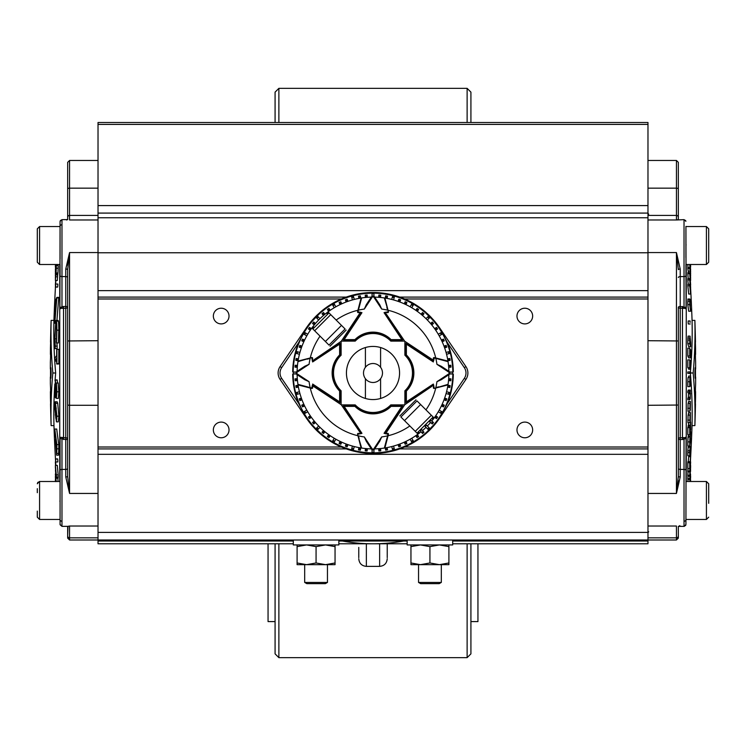 <?xml version="1.0" encoding="UTF-8"?>
<svg xmlns="http://www.w3.org/2000/svg" width="746" height="746" viewBox="0 0 746 746"><rect width="100%" height="100%" fill="white"/><g stroke="black" fill="none" stroke-linecap="round" stroke-linejoin="round"><path stroke-width="1.12" d="M690.059 322.477L690.115 320.957L690.059 322.477M690.218 323.988L688.316 323.988L688.148 322.477L688.213 320.957L690.115 320.957M678.338 526.35A1.902 1.809 0 0 0 678.338 526.396L684.026 526.35L684.026 469.421A1.902 0.951 0 0 1 685.928 470.372L686.096 437.622L684.026 439.347L680.231 439.571A1.902 0.951 0 0 1 678.338 438.62A1.902 0.839 180 0 1 680.231 437.781L686.096 437.622L685.928 524.457L685.928 519.458L706.425 519.458L706.425 481.496L708.7 483.781L708.7 503.326M678.338 438.62L678.338 307.38A1.902 0.951 180 0 1 680.231 306.429L685.154 307.333M678.338 309.142L678.338 476.368L676.435 493.442L647.976 493.442M685.928 226.374L686.096 308.378L680.231 308.219A1.902 0.839 0 0 1 678.338 307.38M683.513 308.406L684.026 306.653L684.026 219.65L676.435 219.986L678.338 219.604L678.338 217.273L678.3 219.455M690.6 376.161A1517.345 835.921 0 0 1 692.036 425.612A1518.147 1518.147 0 0 1 690.376 461.783M690.582 287.807A1518.147 1518.147 0 0 1 692.064 320.388A1517.345 835.921 180 0 1 690.423 371.946M687.793 304.666A1518.138 868.568 0 0 1 688.707 311.231L690.61 311.231A1520.04 869.649 180 0 0 689.705 304.666L687.793 304.666A1512.972 1240.822 180 0 0 687.803 301.263L688.064 299.668M690.61 273.549A1515.779 687.113 180 0 0 690.61 273.241L690.6 273.241A1515.779 787.263 180 0 1 690.61 274.146A1518.567 623.936 180 0 0 690.302 272.122L690.311 272.728A1518.52 1515.331 180 0 1 690.61 277.568A1515.779 787.748 180 0 1 690.6 278.482A1518.399 1513.709 -0 0 0 690.153 271.18A1518.548 618.602 180 0 0 689.705 268.476A1514.884 787.086 0 0 0 689.714 267.572L687.803 267.572A1512.981 786.097 180 0 1 687.803 268.476A1516.646 617.828 0 0 1 688.25 271.18A1516.497 1511.816 180 0 1 688.353 272.728M687.812 264.504A1516.441 1510.165 180 0 1 688.017 267.572M687.812 441.893A1512.981 1260.302 0 0 1 687.803 445.968L689.705 445.968A1514.884 1261.887 180 0 0 689.714 441.893L689.957 436.895L688.054 436.895L687.812 441.893L689.714 441.893M688.306 437.753L688.054 436.895L688.306 437.753M688.474 434.759A1516.777 1379.018 180 0 1 688.474 434.862L688.362 436.624M689.705 371.928L687.803 371.928A1512.972 1512.963 180 0 1 687.803 373.392A1518.147 2.76 0 0 1 688.698 373.41L690.6 373.41A1520.04 2.76 180 0 0 689.705 373.392A1514.874 1514.874 -0 0 0 689.705 371.928A1520.04 2.76 0 0 1 690.6 371.946A1515.779 1515.769 180 0 1 690.6 373.41M688.483 367.862A1516.348 1009.842 0 0 1 688.595 369.121A1518.138 109.578 0 0 1 688.698 369.223L690.6 369.223A1520.04 109.718 180 0 0 690.498 369.121A1518.25 1011.11 180 0 0 689.929 362.948L689.817 361.707A1514.986 1511.116 180 0 1 689.817 367.862A1520.04 109.037 180 0 0 689.705 367.769A1514.874 1510.995 -0 0 0 689.705 359.87A1520.04 109.037 0 0 1 689.817 359.973A1518.296 1016.649 0 0 1 690.442 366.715A1518.157 1053.249 0 0 1 690.507 367.452A1515.676 1511.769 -0 0 0 690.507 360.411A1520.04 109.037 0 0 1 690.6 360.514A1515.779 1511.881 180 0 1 690.6 369.223M689.705 359.87L687.793 359.87A1512.972 1509.102 180 0 1 687.803 367.769A1518.138 108.897 0 0 1 687.905 367.862L689.817 367.862M689.714 348.149L687.803 348.149A1512.981 1491.795 180 0 1 687.803 355.991A1518.138 253.08 0 0 1 688.707 357.884L690.61 357.884A1520.04 253.398 180 0 0 689.714 355.991A1514.884 1493.678 -0 0 0 689.714 348.149A1520.04 253.705 0 0 1 689.817 348.373A1514.995 1493.781 180 0 1 689.826 354.779A1520.04 252.997 0 0 1 690.106 355.357A1515.275 1494.079 -0 0 0 690.106 349.361A1520.04 255.011 0 0 1 690.209 349.585A1515.378 1494.182 180 0 1 690.209 355.581A1520.04 252.978 0 0 1 690.507 356.224A1515.676 1494.49 -0 0 0 690.507 349.566A1520.04 253.705 0 0 1 690.61 349.79A1515.779 1494.592 180 0 1 690.61 357.884M687.803 343.71A1518.138 405.572 0 0 1 688.707 346.769L690.61 346.769A1520.04 406.085 180 0 0 689.705 343.71L687.803 343.71A1512.981 1457.954 180 0 0 687.812 340.055L688.082 336.129L689.985 336.129L690.61 342.946A1515.779 1460.649 180 0 1 690.61 346.769M690.367 373.41A1517.345 835.921 0 0 1 690.6 376.068L688.698 376.068A1516.777 892.859 180 0 1 688.539 377.588M687.803 381.756A1512.972 1508.72 0 0 1 687.803 386.642L689.705 386.642A1514.884 1510.613 180 0 0 689.705 381.756L689.957 377.597L688.054 377.597L687.803 381.756L689.705 381.756M687.803 391.258A1512.981 1488.419 0 0 1 687.803 392.704L689.714 392.704A1514.884 1490.294 180 0 0 689.705 391.258A1520.04 274.91 0 0 0 690.237 390.065L688.334 390.065A1518.138 274.565 180 0 1 687.803 391.258L689.705 391.258M688.614 392.704L688.334 397.17A1518.147 274.435 180 0 1 687.812 398.364A1512.981 1488.111 0 0 1 687.803 399.791L689.705 399.791A1514.884 1489.986 180 0 0 689.714 398.364A1520.04 274.78 0 0 0 690.237 397.17L690.237 391.51A1520.04 274.78 180 0 1 689.714 392.704M689.966 403.362L688.064 403.362L687.971 411.279L689.947 411.149L689.966 403.362A1515.191 1416.878 0 0 1 689.975 404.686L689.938 409.834L690.432 401.516L688.521 401.516L688.278 403.362M689.966 414.981L688.064 414.981L687.952 422.768L689.947 422.534L689.966 414.981A1515.201 1356.228 0 0 1 689.985 416.24L689.938 421.276L690.451 412.575L688.549 412.575L688.241 415.774M689.817 427.038L687.905 427.038A1518.138 704.718 180 0 1 687.803 427.672A1512.972 1339.713 0 0 1 687.803 434.759L689.705 434.759A1514.874 1341.392 180 0 0 689.705 427.672A1520.04 705.595 0 0 0 689.817 427.038A1514.986 1341.411 0 0 1 689.817 432.829A1520.04 707.217 0 0 0 690.097 431.197A1515.275 1341.55 180 0 0 690.097 425.77A1520.04 706.77 0 0 0 690.209 425.145A1515.378 1341.644 0 0 1 690.209 430.573A1520.04 706.621 0 0 0 690.507 428.754A1515.676 1342.007 180 0 0 690.507 422.73A1520.04 705.595 0 0 0 690.61 422.105A1515.779 1342.185 0 0 1 690.61 429.426A1520.04 706.574 180 0 1 689.705 434.759M690.209 425.145L688.297 425.145A1518.138 705.884 180 0 1 688.194 425.77A1513.364 1339.863 0 0 1 688.194 427.038M688.605 422.768A1513.774 1340.329 0 0 1 688.605 425.145M687.812 452.58A1512.981 1165.532 0 0 1 687.803 455.778L689.705 455.778A1514.884 1166.996 180 0 0 689.714 452.58L689.733 450.77L687.821 450.77L687.812 452.58L689.714 452.58M689.733 450.77L690.162 446.304L688.26 446.304L687.821 450.77M689.817 461.709L687.905 461.709A1518.138 1122.982 180 0 1 687.803 462.707A1512.972 1018.29 0 0 1 687.793 468.6L689.705 468.6A1514.874 1019.577 180 0 0 689.705 462.707A1520.04 1124.381 0 0 0 689.817 461.709A1514.986 1019.763 0 0 1 689.817 464.171A1520.04 1124.241 0 0 0 690.61 456.701A1515.779 1020.22 0 0 1 690.61 457.68A1520.04 1124.241 180 0 1 689.817 465.15A1514.986 1019.521 0 0 1 689.817 467.602A1520.04 1124.381 180 0 1 689.705 468.6M690.61 456.701L688.707 456.701A1518.147 1122.833 180 0 1 688.185 461.709M688.045 471.826A1516.739 1513.326 180 0 1 687.803 475.286A1512.972 901.793 0 0 1 687.803 476.172L689.705 476.172A1514.884 902.93 180 0 0 689.705 475.286A1518.642 1515.229 -0 0 0 690.423 464.59A1520.04 1220.046 180 0 1 689.705 471.826A1514.884 902.483 180 0 0 689.705 470.996A1520.04 1220.055 0 0 0 690.61 461.783A1515.788 903.471 0 0 1 690.61 462.679A1518.707 1515.173 180 0 1 689.91 473.365A1520.04 1220.13 0 0 0 690.61 466.129A1515.779 903.07 0 0 1 690.61 466.968A1520.04 1220.055 180 0 1 689.705 476.172M688.045 468.6A1518.138 1218.535 180 0 1 687.803 470.996A1512.972 901.345 0 0 1 687.803 471.826L689.705 471.826M688.036 476.172A1518.138 1308.13 180 0 1 687.803 478.662A1512.981 767.942 0 0 1 687.803 479.408L689.714 479.408A1514.884 768.902 180 0 0 689.705 478.662A1520.04 1309.762 0 0 0 690.237 472.973L690.237 477.393A1520.04 1309.762 180 0 1 689.854 481.496M688.082 479.408A1518.147 1308.186 180 0 1 687.887 481.496M690.348 280.487L690.6 280.487A1515.779 823.612 180 0 0 690.61 280.114A1519.434 816.488 180 0 0 690.348 278.127A1515.518 912.218 180 0 1 690.348 280.916A1519.481 1448.629 0 0 1 690.61 284.403A1515.779 913.067 180 0 1 690.6 285.345A1519.388 1456.724 180 0 0 689.714 273.679A1514.884 910.707 0 0 0 689.714 272.728L687.812 272.728A1512.981 909.56 180 0 1 687.812 273.679A1517.485 1454.905 0 0 1 688.194 278.584M689.724 284.291L687.812 284.291A1512.991 1039.887 180 0 1 687.812 285.793A1518.138 1103.008 0 0 1 688.707 294.045L690.61 294.045A1520.031 1104.388 180 0 0 689.714 285.793A1514.893 1041.192 0 0 0 689.724 284.291A1519.63 728.954 0 0 1 690.367 288.348A1519.658 745.786 0 0 1 690.498 289.206L690.358 287.48A1519.602 1377.452 180 0 0 689.714 279.927A1514.893 1041.267 0 0 0 689.714 278.584A1520.031 1104.388 0 0 1 690.61 286.837A1515.788 1041.36 180 0 1 690.61 287.807A1520.04 1104.322 180 0 0 689.873 280.888A1519.621 1379.279 0 0 1 690.619 289.998A1515.788 1041.957 180 0 1 690.619 290.903A1519.639 722.296 180 0 0 689.854 286.054A1520.04 1104.36 0 0 1 690.61 293.085A1515.788 1041.36 180 0 1 690.61 294.045M689.714 278.584L687.812 278.584A1512.991 1039.952 180 0 1 687.812 279.927A1517.709 1375.727 0 0 1 688.185 284.291M678.338 217.273L678.338 162.358L678.338 217.273A1.902 1.884 -0 0 0 676.435 215.398L676.435 188.16L647.976 188.16M678.338 526.396L678.338 538.099L676.435 539.992L676.435 537.838L647.976 537.838M683.513 437.594L684.026 439.347L684.026 469.421L680.231 469.421L680.231 476.946L676.435 493.442L676.435 252.558L680.231 269.054A1.902 0.569 -0 0 0 678.338 269.632L676.435 252.558L647.976 252.558M679.839 525.65L678.935 526.219M684.026 521.268A1.902 1.641 0 0 0 685.928 519.626L685.928 519.458M685.928 519.626L685.928 524.457L684.408 526.312M685.928 257.603L685.928 226.542L706.425 226.542L706.425 264.504L685.928 264.504L686.096 308.378L685.434 307.52A1.902 0.951 0 0 0 685.928 306.876M686.096 244.921L685.928 244.418M685.154 438.667L685.434 438.48A1.902 0.951 0 0 1 685.928 439.124M677.377 258.806L677.676 261.007M678.161 480.387L677.685 484.909M680.231 476.946A1.902 0.569 0 0 1 678.338 476.368M685.434 438.48A1.902 1.501 86.8 0 1 685.378 437.305M685.434 307.52A1.902 1.501 -86.8 0 0 685.378 308.695M695.477 342.153A1520.963 1520.963 0 0 0 694.88 320.388A1520.189 837.488 180 0 1 693.183 373A1520.189 837.488 0 0 1 694.88 425.612A1520.963 1520.963 0 0 0 695.477 403.847A1520.87 904.506 180 0 1 695.263 409.983A1520.497 1101.767 180 0 0 695.263 409.778A1520.507 1107.344 180 0 0 695.272 409.573A1520.507 1112.892 180 0 0 695.272 409.368A1520.507 1118.413 180 0 0 695.272 409.153A1520.507 1123.914 180 0 0 695.281 408.948A1520.507 1129.379 180 0 0 695.281 408.733A1520.516 1134.815 180 0 0 695.281 408.519A1520.516 1140.214 180 0 0 695.281 408.304A1520.516 1145.604 180 0 0 695.291 408.081A1520.516 1150.947 180 0 0 695.291 407.866A1520.516 1156.281 180 0 0 695.291 407.642A1520.525 1161.578 180 0 0 695.3 407.428A1520.525 1166.856 180 0 0 695.3 407.204A1520.525 1172.106 180 0 0 695.3 406.98A1520.525 1177.319 180 0 0 695.3 406.756A1520.525 1182.522 180 0 0 695.309 406.533A1520.534 1187.697 180 0 0 695.309 406.3A1520.534 1192.845 180 0 0 695.309 406.076A1520.534 1197.973 180 0 0 695.309 405.843A1520.534 1203.065 180 0 0 695.319 405.61A1520.534 1208.147 180 0 0 695.319 405.376A1520.534 1213.192 180 0 0 695.319 405.143A1520.544 1218.227 180 0 0 695.319 404.91A1520.544 1223.226 180 0 0 695.328 404.668A1520.973 1047.095 0 0 0 695.552 397.627A1520.758 1254.865 180 0 0 695.552 397.394A1520.768 1260.488 0 0 0 695.552 397.161A1520.768 1266.065 0 0 0 695.552 396.928A1520.768 1271.594 0 0 0 695.552 396.685A1520.768 1277.049 0 0 0 695.561 396.452A1520.768 1282.467 0 0 0 695.561 396.21A1520.768 1287.829 0 0 0 695.561 395.967A1520.768 1293.135 0 0 0 695.561 395.716A1520.768 1298.394 0 0 0 695.57 395.473A1520.777 1303.607 0 0 0 695.57 395.231A1520.777 1308.754 0 0 0 695.57 394.979A1520.777 1313.865 0 0 0 695.57 394.727A1520.777 1318.919 0 0 0 695.57 394.475A1520.777 1323.926 0 0 0 695.58 394.224A1520.777 1328.887 0 0 0 695.58 393.972A1520.777 1333.801 0 0 0 695.58 393.711A1520.777 1338.66 0 0 0 695.58 393.459A1520.786 1343.481 0 0 0 695.58 393.198A1520.786 1348.246 0 0 0 695.589 392.937A1520.786 1352.964 0 0 0 695.589 392.676A1520.786 1357.636 0 0 0 695.589 392.415A1520.786 1362.261 0 0 0 695.589 392.154A1520.786 1366.84 0 0 0 695.589 391.892A1520.786 1371.362 180 0 0 695.598 391.622L695.421 391.622A1520.609 1424.347 0 0 0 695.421 391.603A1520.609 1427.191 0 0 0 695.421 391.333A1520.609 1429.998 0 0 0 695.421 391.063A1520.609 1432.768 0 0 0 695.421 390.792A1520.609 1435.509 0 0 0 695.421 390.512A1520.609 1438.204 0 0 0 695.431 390.242A1520.609 1440.862 0 0 0 695.431 389.962A1520.609 1443.491 0 0 0 695.431 389.682A1520.609 1446.074 0 0 0 695.431 389.412A1520.609 1448.62 0 0 0 695.431 389.132A1520.609 1451.138 0 0 0 695.431 388.853A1520.618 1453.6 0 0 0 695.431 388.573A1520.618 1456.043 0 0 0 695.431 388.284A1520.618 1458.439 0 0 0 695.44 388.004A1520.991 606.657 0 0 0 695.636 383.929A1520.814 1473.061 180 0 0 695.636 383.649A1520.814 1475.513 0 0 0 695.636 383.379A1520.814 1477.91 -0 0 0 695.636 383.099A1520.814 1480.241 -0 0 0 695.636 382.829A1520.814 1482.507 -0 0 0 695.636 382.549A1520.814 1484.708 -0 0 0 695.636 382.269A1520.814 1486.853 -0 0 0 695.636 381.989A1520.814 1488.923 -0 0 0 695.636 381.71A1520.814 1490.937 -0 0 0 695.636 381.42A1520.814 1492.886 -0 0 0 695.636 381.141A1520.814 1494.779 -0 0 0 695.645 380.852A1520.814 1496.607 -0 0 0 695.645 380.572A1520.814 1498.36 -0 0 0 695.645 380.283A1520.814 1500.066 -0 0 0 695.645 380.003A1520.814 1501.698 -0 0 0 695.645 379.714A1520.814 1503.274 -0 0 0 695.645 379.425A1520.814 1504.785 -0 0 0 695.645 379.136A1520.814 1506.23 -0 0 0 695.645 378.847A1520.814 1507.61 -0 0 0 695.645 378.558A1520.814 1508.925 -0 0 0 695.645 378.269A1520.814 1510.174 -0 0 0 695.645 377.97A1520.814 1511.359 -0 0 0 695.645 377.681A1520.814 1512.478 -0 0 0 695.645 377.392A1520.814 1513.531 180 0 0 695.645 377.094A1520.982 93.026 180 0 0 695.458 376.469A1520.637 1517.69 -0 0 0 695.468 376.189A1520.637 1518.175 -0 0 0 695.468 375.9A1520.637 1518.614 -0 0 0 695.468 375.62A1520.637 1519.015 -0 0 0 695.468 375.331A1520.637 1519.369 -0 0 0 695.468 375.042A1520.637 1519.677 -0 0 0 695.468 374.762A1520.637 1519.947 -0 0 0 695.468 374.473A1520.637 1520.171 -0 0 0 695.468 374.184A1520.637 1520.348 -0 0 0 695.468 373.028A1520.637 1520.628 180 0 0 695.468 371.583A1520.637 1519.984 180 0 0 695.468 371.284A1520.637 1519.723 180 0 0 695.468 370.995A1520.637 1519.406 180 0 0 695.468 370.706A1520.637 1519.052 180 0 0 695.468 370.408A1520.637 1518.651 180 0 0 695.468 370.119A1520.637 1518.203 180 0 0 695.468 369.82A1520.637 1517.7 180 0 0 695.458 369.531A1520.982 93.026 0 0 0 695.645 368.906A1520.814 1513.55 -0 0 0 695.645 368.627A1520.814 1512.543 180 0 0 695.645 368.337A1520.814 1511.461 180 0 0 695.645 368.058A1520.814 1510.324 180 0 0 695.645 367.778A1520.814 1509.111 180 0 0 695.645 367.489A1520.814 1507.843 180 0 0 695.645 367.209A1520.814 1506.5 180 0 0 695.645 366.92A1520.814 1505.092 180 0 0 695.645 366.64A1520.814 1503.619 180 0 0 695.645 366.351A1520.814 1502.08 180 0 0 695.645 366.072A1520.814 1500.476 180 0 0 695.645 365.782A1520.814 1498.789 180 0 0 695.645 365.503A1520.814 1497.045 180 0 0 695.645 365.214A1520.814 1495.236 180 0 0 695.645 364.925A1520.814 1493.343 180 0 0 695.636 364.645A1520.814 1491.394 180 0 0 695.636 364.356A1520.814 1489.361 180 0 0 695.636 364.076A1520.814 1487.263 180 0 0 695.636 363.787A1520.814 1485.09 180 0 0 695.636 363.498A1520.814 1482.843 180 0 0 695.636 363.218A1520.814 1480.53 180 0 0 695.636 362.929A1520.814 1478.124 180 0 0 695.636 362.64A1520.814 1475.653 180 0 0 695.636 362.36A1520.814 1473.108 0 0 0 695.636 362.071A1520.991 606.657 180 0 0 695.44 357.996A1520.618 1458.477 180 0 0 695.431 357.726A1520.618 1456.164 180 0 0 695.431 357.446A1520.618 1453.795 180 0 0 695.431 357.175A1520.609 1451.39 180 0 0 695.431 356.905A1520.609 1448.946 180 0 0 695.431 356.635A1520.609 1446.457 180 0 0 695.431 356.355A1520.609 1443.92 180 0 0 695.431 356.084A1520.609 1441.347 180 0 0 695.431 355.814A1520.609 1438.726 180 0 0 695.421 355.544A1520.609 1436.059 180 0 0 695.421 355.273A1520.609 1433.355 180 0 0 695.421 354.993A1520.609 1430.595 180 0 0 695.421 354.723A1520.609 1427.797 180 0 0 695.421 354.453A1520.609 1424.953 0 0 0 695.421 354.182A1520.609 1422.062 0 0 0 695.421 353.912A1520.6 1419.125 0 0 0 695.412 353.641A1520.6 1416.132 0 0 0 695.412 353.362A1520.6 1413.092 0 0 0 695.412 353.091A1520.6 1410.015 0 0 0 695.412 352.821A1520.6 1406.881 0 0 0 695.412 352.55A1520.6 1403.702 0 0 0 695.412 352.28A1520.6 1400.466 0 0 0 695.403 352.009A1520.6 1397.193 0 0 0 695.403 351.739A1520.6 1393.854 0 0 0 695.403 351.469A1520.945 431.803 0 0 1 695.598 354.378A1520.786 1371.456 0 0 0 695.589 354.117A1520.786 1367.092 180 0 0 695.589 353.865A1520.786 1362.672 180 0 0 695.589 353.613A1520.786 1358.205 180 0 0 695.589 353.352A1520.786 1353.664 180 0 0 695.589 353.1A1520.786 1349.066 180 0 0 695.58 352.849A1520.786 1344.413 180 0 0 695.58 352.597A1520.777 1339.695 180 0 0 695.58 352.345A1520.777 1334.911 180 0 0 695.58 352.093A1520.777 1330.062 180 0 0 695.58 351.842A1520.777 1325.148 180 0 0 695.57 351.59A1520.777 1320.178 180 0 0 695.57 351.338A1520.777 1315.133 180 0 0 695.57 351.086A1520.777 1310.023 180 0 0 695.57 350.834A1520.777 1304.838 180 0 0 695.57 350.583A1520.777 1299.588 180 0 0 695.561 350.331A1520.768 1294.273 180 0 0 695.561 350.088A1520.768 1288.883 180 0 0 695.561 349.837A1520.768 1283.418 180 0 0 695.561 349.594A1520.768 1277.879 180 0 0 695.552 349.342A1520.768 1272.266 180 0 0 695.552 349.1A1520.768 1266.577 180 0 0 695.552 348.858A1520.768 1260.815 180 0 0 695.552 348.615A1520.758 1254.977 0 0 0 695.552 348.373A1520.973 1047.095 180 0 0 695.328 341.332A1520.544 1223.309 0 0 0 695.319 341.099A1520.544 1218.47 0 0 0 695.319 340.875A1520.534 1213.593 0 0 0 695.319 340.642A1520.534 1208.679 0 0 0 695.319 340.418A1520.534 1203.718 0 0 0 695.309 340.195A1520.534 1198.738 0 0 0 695.309 339.962A1520.534 1193.712 0 0 0 695.309 339.738A1520.534 1188.639 0 0 0 695.309 339.514A1520.525 1183.538 0 0 0 695.3 339.29A1520.525 1178.391 0 0 0 695.3 339.066A1520.525 1173.216 0 0 0 695.3 338.843A1520.525 1167.984 0 0 0 695.3 338.619A1520.525 1162.716 0 0 0 695.291 338.404A1520.516 1157.41 0 0 0 695.291 338.18A1520.516 1152.057 0 0 0 695.291 337.957A1520.516 1146.658 0 0 0 695.281 337.742A1520.516 1141.221 0 0 0 695.281 337.518A1520.516 1135.738 0 0 0 695.281 337.304A1520.507 1130.209 0 0 0 695.281 337.089A1520.507 1124.632 0 0 0 695.272 336.866A1520.507 1119.009 0 0 0 695.272 336.651A1520.507 1113.34 0 0 0 695.272 336.437A1520.507 1107.623 0 0 0 695.263 336.222A1520.497 1101.861 0 0 0 695.263 336.017A1520.87 904.506 0 0 1 695.477 342.153L695.356 342.153M695.44 357.996A1520.618 1458.477 0 0 0 695.431 357.726A1520.618 1456.164 0 0 0 695.431 357.446A1520.618 1453.795 0 0 0 695.431 357.175A1520.609 1451.39 0 0 0 695.431 356.905A1520.609 1448.946 0 0 0 695.431 356.635A1520.609 1446.457 0 0 0 695.431 356.355A1520.609 1443.92 0 0 0 695.431 356.084A1520.609 1441.347 0 0 0 695.431 355.814A1520.609 1438.726 0 0 0 695.421 355.544A1520.609 1436.059 0 0 0 695.421 355.273A1520.609 1433.355 0 0 0 695.421 354.993A1520.609 1430.595 0 0 0 695.421 354.723A1520.609 1427.797 0 0 0 695.421 354.453A1520.609 1424.953 180 0 0 695.421 354.378L695.598 354.378M695.552 397.394A1520.768 1260.488 180 0 0 695.552 397.161A1520.768 1266.065 180 0 0 695.552 396.928A1520.768 1271.594 180 0 0 695.552 396.685A1520.768 1277.049 180 0 0 695.561 396.452A1520.768 1282.467 180 0 0 695.561 396.21A1520.768 1287.829 180 0 0 695.561 395.967A1520.768 1293.135 180 0 0 695.561 395.716A1520.768 1298.394 180 0 0 695.57 395.473A1520.777 1303.607 180 0 0 695.57 395.231A1520.777 1308.754 180 0 0 695.57 394.979A1520.777 1313.865 180 0 0 695.57 394.727A1520.777 1318.919 180 0 0 695.57 394.475A1520.777 1323.926 180 0 0 695.58 394.224A1520.777 1328.887 180 0 0 695.58 393.972A1520.777 1333.801 180 0 0 695.58 393.711A1520.777 1338.66 180 0 0 695.58 393.459A1520.786 1343.481 180 0 0 695.58 393.198A1520.786 1348.246 180 0 0 695.589 392.937A1520.786 1352.964 180 0 0 695.589 392.676A1520.786 1357.636 180 0 0 695.589 392.415A1520.786 1362.261 180 0 0 695.589 392.154A1520.786 1366.84 180 0 0 695.589 391.892M695.598 391.622A1520.945 431.803 180 0 1 695.403 394.531A1520.6 1393.798 180 0 0 695.403 394.27A1520.6 1397.034 180 0 0 695.403 394.009A1520.6 1400.214 180 0 0 695.412 393.739A1520.6 1403.366 180 0 0 695.412 393.478A1520.6 1406.48 180 0 0 695.412 393.217A1520.6 1409.548 180 0 0 695.412 392.946A1520.6 1412.579 180 0 0 695.412 392.685A1520.6 1415.582 180 0 0 695.412 392.415A1520.6 1418.538 180 0 0 695.421 392.144A1520.609 1421.456 180 0 0 695.421 391.874A1520.609 1424.347 180 0 0 695.421 391.603A1520.609 1427.191 180 0 0 695.421 391.333A1520.609 1429.998 180 0 0 695.421 391.063A1520.609 1432.768 180 0 0 695.421 390.792A1520.609 1435.509 180 0 0 695.421 390.512A1520.609 1438.204 180 0 0 695.431 390.242A1520.609 1440.862 180 0 0 695.431 389.962A1520.609 1443.491 180 0 0 695.431 389.682A1520.609 1446.074 180 0 0 695.431 389.412A1520.609 1448.62 180 0 0 695.431 389.132A1520.609 1451.138 180 0 0 695.431 388.853A1520.618 1453.6 180 0 0 695.431 388.573A1520.618 1456.043 180 0 0 695.431 388.284A1520.618 1458.439 180 0 0 695.44 388.004M695.636 383.649A1520.814 1475.513 180 0 0 695.636 383.379A1520.814 1477.91 180 0 0 695.636 383.099A1520.814 1480.241 180 0 0 695.636 382.829A1520.814 1482.507 180 0 0 695.636 382.549A1520.814 1484.708 180 0 0 695.636 382.269A1520.814 1486.853 180 0 0 695.636 381.989A1520.814 1488.923 180 0 0 695.636 381.71A1520.814 1490.937 180 0 0 695.636 381.42A1520.814 1492.886 180 0 0 695.636 381.141A1520.814 1494.779 180 0 0 695.645 380.852A1520.814 1496.607 180 0 0 695.645 380.572A1520.814 1498.36 180 0 0 695.645 380.283A1520.814 1500.066 180 0 0 695.645 380.003A1520.814 1501.698 180 0 0 695.645 379.714A1520.814 1503.274 180 0 0 695.645 379.425A1520.814 1504.785 180 0 0 695.645 379.136A1520.814 1506.23 180 0 0 695.645 378.847A1520.814 1507.61 180 0 0 695.645 378.558A1520.814 1508.925 180 0 0 695.645 378.269A1520.814 1510.174 180 0 0 695.645 377.97A1520.814 1511.359 180 0 0 695.645 377.681A1520.814 1512.478 180 0 0 695.645 377.392M695.458 376.469A1520.637 1517.69 180 0 0 695.468 376.189A1520.637 1518.175 180 0 0 695.468 375.9A1520.637 1518.614 180 0 0 695.468 375.62A1520.637 1519.015 180 0 0 695.468 375.331A1520.637 1519.369 180 0 0 695.468 375.042A1520.637 1519.677 180 0 0 695.468 374.762A1520.637 1519.947 180 0 0 695.468 374.473A1520.637 1520.171 180 0 0 695.468 374.184A1520.637 1520.348 180 0 0 695.468 373.028A1520.637 1520.628 -0 0 0 695.468 371.583A1520.637 1519.984 -0 0 0 695.468 371.284A1520.637 1519.723 -0 0 0 695.468 370.995A1520.637 1519.406 -0 0 0 695.468 370.706A1520.637 1519.052 -0 0 0 695.468 370.408A1520.637 1518.651 -0 0 0 695.468 370.119A1520.637 1518.203 -0 0 0 695.468 369.82A1520.637 1517.7 -0 0 0 695.458 369.531M695.645 368.627A1520.814 1512.543 -0 0 0 695.645 368.337A1520.814 1511.461 -0 0 0 695.645 368.058A1520.814 1510.324 -0 0 0 695.645 367.778A1520.814 1509.111 -0 0 0 695.645 367.489A1520.814 1507.843 -0 0 0 695.645 367.209A1520.814 1506.5 -0 0 0 695.645 366.92A1520.814 1505.092 -0 0 0 695.645 366.64A1520.814 1503.619 -0 0 0 695.645 366.351A1520.814 1502.08 -0 0 0 695.645 366.072A1520.814 1500.476 -0 0 0 695.645 365.782A1520.814 1498.789 -0 0 0 695.645 365.503A1520.814 1497.045 -0 0 0 695.645 365.214A1520.814 1495.236 -0 0 0 695.645 364.925A1520.814 1493.343 -0 0 0 695.636 364.645A1520.814 1491.394 -0 0 0 695.636 364.356A1520.814 1489.361 -0 0 0 695.636 364.076A1520.814 1487.263 -0 0 0 695.636 363.787A1520.814 1485.09 -0 0 0 695.636 363.498A1520.814 1482.843 -0 0 0 695.636 363.218A1520.814 1480.53 -0 0 0 695.636 362.929A1520.814 1478.124 -0 0 0 695.636 362.64A1520.814 1475.653 0 0 0 695.636 362.36M695.589 354.117A1520.786 1367.092 0 0 0 695.589 353.865A1520.786 1362.672 0 0 0 695.589 353.613A1520.786 1358.205 0 0 0 695.589 353.352A1520.786 1353.664 0 0 0 695.589 353.1A1520.786 1349.066 0 0 0 695.58 352.849A1520.786 1344.413 0 0 0 695.58 352.597A1520.777 1339.695 0 0 0 695.58 352.345A1520.777 1334.911 0 0 0 695.58 352.093A1520.777 1330.062 0 0 0 695.58 351.842A1520.777 1325.148 0 0 0 695.57 351.59A1520.777 1320.178 0 0 0 695.57 351.338A1520.777 1315.133 0 0 0 695.57 351.086A1520.777 1310.023 0 0 0 695.57 350.834A1520.777 1304.838 0 0 0 695.57 350.583A1520.777 1299.588 0 0 0 695.561 350.331A1520.768 1294.273 0 0 0 695.561 350.088A1520.768 1288.883 0 0 0 695.561 349.837A1520.768 1283.418 0 0 0 695.561 349.594A1520.768 1277.879 0 0 0 695.552 349.342A1520.768 1272.266 0 0 0 695.552 349.1A1520.768 1266.577 0 0 0 695.552 348.858A1520.768 1260.815 0 0 0 695.552 348.615M694.88 320.388L692.036 320.388M693.183 373L690.61 373M694.88 425.612L692.036 425.612M695.141 378.222A1520.32 1520.32 0 0 0 695.141 367.778A1520.749 760.379 180 0 1 694.862 373A1520.749 760.379 0 0 1 695.141 378.222M689.705 343.71A1514.884 1459.791 0 0 0 689.714 340.055L689.733 338.05L687.821 338.05M689.733 338.05L690.162 336.465M690.507 342.75L690.162 337.901L689.826 340.456A1514.995 1459.987 180 0 1 689.817 342.675A1520.04 406.038 0 0 1 690.507 345.006A1515.686 1460.817 0 0 0 690.507 342.75L689.845 342.75M689.845 338.721L689.91 337.901M690.386 339.15L689.836 339.15M689.714 355.991L687.803 355.991M690.498 369.121L688.595 369.121M689.705 367.769L687.803 367.769M690.507 360.411L689.854 360.411M689.705 373.392L687.803 373.392M688.082 377.588L689.985 377.588L690.209 380.46L690.376 378.222A1518.669 893.978 0 0 0 690.6 376.068A1515.779 1511.471 0 0 1 690.61 377.905A1518.744 892.095 180 0 1 690.432 379.546L690.218 383.024A1515.396 1511.107 0 0 1 690.218 384.712A1520.04 113.84 0 0 0 690.61 384.33A1515.779 1511.592 0 0 1 690.61 385.785A1520.04 113.961 180 0 1 689.705 386.642M690.115 384.805A1515.285 1511.023 180 0 0 690.115 381.672L689.966 379.099L689.817 381.607A1514.986 1510.743 0 0 1 689.808 385.095A1520.04 113.896 0 0 0 690.115 384.805L689.808 384.805M688.334 390.065L690.237 390.065L690.237 398.606A1520.04 274.91 180 0 1 689.705 399.791M689.714 398.364L687.812 398.364M690.526 393.767L688.623 393.767M688.455 401.646L690.358 401.646L690.32 410.197A1515.508 1410.406 180 0 0 690.32 408.911L690.376 402.971L689.947 411.149M689.696 408.295L687.784 408.295M688.455 412.818L690.358 412.818L690.33 421.126A1515.508 1347.313 180 0 0 690.32 419.905L690.376 414.077L689.947 422.534M689.696 420.091L687.793 420.091M689.705 427.672L687.803 427.672M690.097 425.77L688.194 425.77M690.507 422.73L689.891 422.73M690.61 422.105L690.013 422.105M690.218 437.753L690.376 434.862A1518.679 1380.743 0 0 0 690.6 431.533A1515.779 1262.959 0 0 1 690.61 433.062A1518.744 1380.24 180 0 1 690.432 435.599L690.227 439.823A1515.396 1262.474 0 0 1 690.218 441.24A1520.04 840.928 0 0 0 690.61 438.424A1515.788 1262.68 0 0 1 690.61 439.646A1520.04 841.106 180 0 1 689.705 445.968M690.376 434.862L688.474 434.862M690.115 441.958A1515.294 1261.999 180 0 0 690.125 439.347L689.817 441.147A1514.986 1262.083 0 0 1 689.817 444.056A1520.04 841.236 0 0 0 690.115 441.958L689.817 441.958M688.073 447.199L689.975 447.199L690.255 448.169A1515.424 1167.723 0 0 1 690.255 450.342A1520.04 968.923 0 0 0 690.61 447.386A1515.779 1167.788 0 0 1 690.61 448.514A1520.04 968.858 180 0 1 689.705 455.778M690.153 451.199A1515.322 1167.21 180 0 0 690.153 448.999L689.826 451.619A1514.995 1167.397 0 0 1 689.826 453.801A1520.04 969.287 0 0 0 690.153 451.199L689.826 451.199M689.985 448.327L689.91 448.999M689.705 462.707L687.803 462.707M689.705 475.286L687.803 475.286M689.705 470.996L687.803 470.996M690.442 465.364L690.61 465.364A1515.788 836.742 0 0 1 690.61 466.129L690.395 466.129M689.789 481.496A1520.04 1309.817 0 0 0 690.237 476.657L690.237 473.729A1520.04 1309.817 180 0 1 689.714 479.408M690.404 472.078L690.488 471.5M690.311 470.073L690.628 470.847M689.705 478.662L687.803 478.662M690.031 481.496L690.013 479.818M690.162 479.818L690.311 476.582M690.628 476.563L690.376 481.496M690.33 481.496L690.535 477.757L690.078 481.496M690.488 481.496A1520.031 1450.466 0 0 0 690.61 479.939A1515.788 452.262 0 0 1 690.61 480.359A1520.04 1450.541 180 0 1 690.526 481.496M690.563 476.079L690.507 473.971M690.544 470.073L690.554 467.565M690.61 467.565A1515.788 836.742 0 0 0 690.61 466.138M690.516 275.983L690.61 275.983A1515.779 823.052 180 0 0 690.61 275.19L690.46 275.19M690.61 275.19A1520.04 1276.257 0 0 0 690.516 274.146M690.498 270.024L690.61 270.024A1515.779 689.612 180 0 0 690.6 269.315L690.087 269.315M690.6 269.315A1519.397 1029.312 0 0 0 690.423 267.581M689.77 264.504A1518.455 1513.569 180 0 1 690.153 270.238A1518.474 614.844 0 0 1 690.6 273.204A1519.443 1509.186 -0 0 0 690.516 271.992M689.975 267.581L690.61 267.077A1515.779 550.958 180 0 0 690.61 265.557L690.572 265.557M690.61 265.557A1520.04 1416.206 0 0 0 690.526 264.504M690.61 267.077L689.938 267.077M690.488 264.504A1520.04 1421.969 0 0 1 690.61 266.033A1515.779 537.577 180 0 1 690.61 266.518A1520.04 1421.904 180 0 0 690.442 264.504M690.61 266.518L689.901 266.518M690.6 271.292A1515.779 690.563 180 0 1 690.61 271.992A1520.04 1352.908 180 0 0 690.488 270.574A1515.658 690.507 0 0 0 690.488 269.875A1520.04 1352.908 0 0 1 690.6 271.292M689.714 267.572A1518.492 620.383 0 0 1 689.957 269.026L689.957 268.196A1518.343 1512.058 -0 0 0 689.714 264.504M690.153 271.18L688.25 271.18M689.705 268.476L687.803 268.476M689.714 273.679L687.812 273.679M689.714 272.728A1519.322 789.082 0 0 1 690.6 279.097A1515.779 911.136 180 0 1 690.61 280.114L690.348 280.114M690.255 277.419A1519.462 826.139 180 0 0 690.003 275.591L689.985 276.281A1519.453 1452.518 0 0 1 690.255 279.675A1515.424 911.789 0 0 0 690.255 277.419L690.078 277.419M689.714 285.793L687.812 285.793M689.714 279.927L687.812 279.927M690.61 300.591A1515.779 1176.069 180 0 1 690.61 301.794A1520.04 958.368 180 0 0 690.488 300.778A1515.658 1175.976 0 0 0 690.488 299.584A1520.04 958.368 0 0 1 690.61 300.591M690.488 299.584L689.957 299.584M689.705 304.666A1514.874 1242.379 0 0 0 689.705 301.263L689.724 299.612L687.821 299.612M689.966 299.668L690.255 305.058A1515.424 1243.06 180 0 1 690.255 307.371A1520.04 869.873 0 0 1 690.61 310.038A1515.779 1243.134 180 0 1 690.61 311.231M689.882 300.517L689.817 301.934A1514.986 1242.696 180 0 1 689.817 304.247A1520.04 870.023 0 0 1 690.143 306.597A1515.322 1242.957 0 0 0 690.153 304.256L689.826 300.936M380.591 378.698A9.493 9.493 0 0 0 380.591 367.302L380.591 347.543A26.567 26.567 0 0 1 380.591 398.457L380.591 378.698A9.493 9.493 0 0 1 365.409 378.698L365.409 398.457A26.567 26.567 0 0 1 365.409 347.543L365.409 367.302A9.493 9.493 0 0 0 365.409 378.698M365.409 367.302A9.493 9.493 0 0 1 380.591 367.302M55.754 460.441L55.745 458.921L55.754 460.441M55.745 458.921L57.647 458.921L57.824 460.441L57.824 461.951L55.922 461.951M55.754 285.559L55.745 287.079L55.754 285.559M55.922 284.049L57.824 284.049L57.824 285.559L57.647 287.079L55.745 287.079M60.846 307.333L60.566 307.52A1.902 0.951 180 0 1 60.072 306.876L59.904 308.378L61.974 306.653L65.769 306.429A1.902 0.951 180 0 1 67.662 307.38A1.902 0.839 0 0 1 65.769 308.219L59.904 308.378L60.072 221.543L60.072 226.542L39.575 226.542L39.575 264.504L37.3 262.219L37.3 253.304M60.314 220.611L61.974 219.65L61.974 276.579L65.769 276.579L65.769 269.054L69.564 252.558L67.662 269.632L67.662 476.368L69.564 493.442L65.769 476.946A1.902 0.569 180 0 0 67.662 476.368L67.662 436.858M67.662 219.65A1.902 1.809 180 0 0 67.662 219.604L61.974 219.65L60.09 221.301M67.662 526.35A1.902 1.809 180 0 1 67.662 526.396L69.564 526.014L67.662 526.396L67.662 535.964L67.998 526.35L61.974 526.35L61.974 439.347L62.487 437.594L60.622 437.305L65.769 437.781A1.902 0.839 180 0 1 67.662 438.62A1.902 0.951 0 0 1 65.769 439.571L60.846 438.667M60.566 438.48L59.904 437.622L60.622 437.305A1.902 1.501 93.2 0 1 60.566 438.48A1.902 0.951 180 0 0 60.072 439.124L60.072 524.457L60.072 519.458L60.072 524.457L61.974 526.35L60.1 524.764M54.822 383.966A1517.345 835.921 180 0 0 53.964 425.612A1518.147 1518.147 0 0 0 55.838 465.364M55.847 280.487A1518.147 1518.147 0 0 0 53.936 320.388A1517.345 835.921 0 0 0 55.67 373A1517.345 835.921 180 0 0 55.036 380.842M58.197 268.215A1512.972 821.57 180 0 1 58.197 265.557L56.295 265.557A1514.874 822.605 0 0 0 56.295 268.215L56.043 272.98L57.946 272.98L58.197 268.215L56.295 268.215M57.694 273.922L55.791 273.922L55.736 274.957L57.647 274.957L57.946 272.98M55.736 274.957L55.633 276.813A1518.679 1518.371 180 0 0 55.4 280.487L57.302 280.487A1516.777 1516.469 0 0 1 57.535 276.813L57.647 274.957M58.085 481.496L57.852 478.186M56.938 320.435A1517.103 1312.382 0 0 1 58.766 297.924A1512.403 1241.997 180 0 1 58.766 297.393L56.864 297.393A1514.305 1243.563 0 0 0 56.864 297.924L58.766 297.924M56.892 444.597A1514.296 1222.358 180 0 0 56.873 448.831L56.631 455.172L58.542 455.172L58.785 448.831A1512.394 1220.82 0 0 1 58.794 444.597A1518.129 895.545 180 0 1 56.724 429.034L54.822 429.034A1520.022 896.664 0 0 0 56.892 444.597L58.794 444.597M58.859 416.193L57.722 403.306L57.144 401.786L55.241 401.786L56.957 416.193L58.859 416.193L58.319 421.854L56.416 421.854L54.766 407.279C54.859 401.544 55.204 400.229 55.819 403.306L57.722 403.306M57.656 383.015L57.116 380.031M56.37 398.336L55.894 393.813L55.39 397.786L54.98 395.054L55.372 380.031L55.894 386.12L56.379 383.071L56.948 391.799L56.37 398.336L58.356 398.401L58.85 391.799L58.151 383.071M56.696 364.011L58.598 364.011A1518.129 189.484 0 0 1 58.822 363.684A1512.366 1500.691 180 0 1 58.822 349.324L56.92 349.324A1514.268 1502.584 -0 0 0 56.92 363.684A1520.022 189.717 180 0 0 56.696 364.011A1514.492 1502.864 180 0 1 56.677 358.173A1520.04 188.533 180 0 0 54.822 361.12A1516.348 1504.486 180 0 1 54.822 358.453A1520.04 188.533 0 0 1 56.677 355.497A1514.492 1502.808 180 0 1 56.696 349.641A1520.031 189.717 0 0 1 56.92 349.324M55.148 348.606L54.728 339.458L55.819 321.274C56.5 319.195 56.855 322.16 56.901 330.18L56.472 342.964A1517.215 826.96 180 0 1 56.323 341.528L56.677 331.075C56.649 324.678 56.351 322.319 55.773 323.988L54.896 338.787L55.251 346.107A1517.066 1443.482 180 0 0 55.148 348.606L57.06 348.606A1515.163 1441.673 0 0 1 57.153 346.107L56.883 342.964M56.472 342.964L58.384 342.964L58.803 330.18C58.766 322.179 58.402 319.213 57.722 321.274M58.085 320.435L56.183 320.435L55.819 321.274M58.197 474.894A1518.138 1266.093 180 0 1 57.293 465.364L55.39 465.364A1520.04 1267.668 0 0 0 56.295 474.894L58.197 474.894A1512.981 835.007 0 0 0 58.188 476.992L58.132 478.186L56.23 478.186L58.169 478.009M57.908 265.557A1517.429 1510.575 0 0 1 57.983 264.504M67.662 219.604L67.662 162.358L69.564 160.455L69.564 215.398L98.024 215.398M65.769 476.946L65.769 276.579A1.902 0.951 180 0 1 67.662 277.521L67.662 269.632A1.902 0.569 180 0 0 65.769 269.054M98.024 526.014L69.564 526.014L69.564 539.992L67.662 538.099L67.662 535.964A1.902 1.884 180 0 0 69.564 537.838L98.024 537.838M60.622 308.695L60.631 308.704A1.902 1.501 -93.2 0 0 60.566 307.52M66.581 220.005L67.065 219.781M39.575 264.504L60.072 264.504L60.072 275.628A1.902 0.951 180 0 0 61.974 276.579L61.974 306.653L62.487 308.406M59.904 501.079L60.072 501.582M68.623 487.194L68.315 484.909M67.839 265.613L68.315 261.091M50.402 354.378A1520.786 1371.456 180 0 1 50.411 354.117A1520.786 1367.092 180 0 1 50.411 353.865A1520.786 1362.672 180 0 1 50.411 353.613A1520.786 1358.205 180 0 1 50.411 353.352A1520.786 1353.664 180 0 1 50.411 353.1A1520.786 1349.066 180 0 1 50.42 352.849A1520.786 1344.413 180 0 1 50.42 352.597A1520.777 1339.695 180 0 1 50.42 352.345A1520.777 1334.911 180 0 1 50.42 352.093A1520.777 1330.062 180 0 1 50.42 351.842A1520.777 1325.148 180 0 1 50.43 351.59A1520.777 1320.178 180 0 1 50.43 351.338A1520.777 1315.133 180 0 1 50.43 351.086A1520.777 1310.023 180 0 1 50.43 350.834A1520.777 1304.838 180 0 1 50.43 350.583A1520.777 1299.588 180 0 1 50.439 350.331A1520.768 1294.273 180 0 1 50.439 350.088A1520.768 1288.883 180 0 1 50.439 349.837A1520.768 1283.418 180 0 1 50.439 349.594A1520.768 1277.879 180 0 1 50.448 349.342A1520.768 1272.266 180 0 1 50.448 349.1A1520.768 1266.577 180 0 1 50.448 348.858A1520.768 1260.815 180 0 1 50.448 348.615A1520.758 1254.977 180 0 1 50.448 348.373A1520.973 1047.095 0 0 1 50.672 341.332A1520.544 1223.309 180 0 1 50.681 341.099A1520.544 1218.47 180 0 1 50.681 340.875A1520.534 1213.593 180 0 1 50.681 340.642A1520.534 1208.679 180 0 1 50.681 340.418A1520.534 1203.718 180 0 1 50.691 340.195A1520.534 1198.738 180 0 1 50.691 339.962A1520.534 1193.712 180 0 1 50.691 339.738A1520.534 1188.639 180 0 1 50.691 339.514A1520.525 1183.538 180 0 1 50.7 339.29A1520.525 1178.391 180 0 1 50.7 339.066A1520.525 1173.216 180 0 1 50.7 338.843A1520.525 1167.984 180 0 1 50.7 338.619A1520.525 1162.716 180 0 1 50.709 338.404A1520.516 1157.41 180 0 1 50.709 338.18A1520.516 1152.057 180 0 1 50.709 337.957A1520.516 1146.658 180 0 1 50.719 337.742A1520.516 1141.221 180 0 1 50.719 337.518A1520.516 1135.738 180 0 1 50.719 337.304A1520.507 1130.209 180 0 1 50.719 337.089A1520.507 1124.632 180 0 1 50.728 336.866A1520.507 1119.009 180 0 1 50.728 336.651A1520.507 1113.34 180 0 1 50.728 336.437A1520.507 1107.623 180 0 1 50.737 336.222A1520.497 1101.861 180 0 1 50.737 336.017A1520.87 904.506 180 0 0 50.523 342.153A1520.963 1520.963 0 0 1 51.12 320.388A1520.189 837.488 0 0 0 52.817 373A1520.189 837.488 180 0 0 51.12 425.612A1520.963 1520.963 0 0 1 50.523 403.847A1520.87 904.506 0 0 0 50.737 409.983A1520.497 1101.767 0 0 1 50.737 409.778A1520.507 1107.344 0 0 1 50.728 409.573A1520.507 1112.892 0 0 1 50.728 409.368A1520.507 1118.413 0 0 1 50.728 409.153A1520.507 1123.914 0 0 1 50.719 408.948A1520.507 1129.379 0 0 1 50.719 408.733A1520.516 1134.815 0 0 1 50.719 408.519A1520.516 1140.214 0 0 1 50.719 408.304A1520.516 1145.604 0 0 1 50.709 408.081A1520.516 1150.947 0 0 1 50.709 407.866A1520.516 1156.281 0 0 1 50.709 407.642A1520.525 1161.578 0 0 1 50.7 407.428A1520.525 1166.856 0 0 1 50.7 407.204A1520.525 1172.106 0 0 1 50.7 406.98A1520.525 1177.319 0 0 1 50.7 406.756A1520.525 1182.522 0 0 1 50.691 406.533A1520.534 1187.697 0 0 1 50.691 406.3A1520.534 1192.845 0 0 1 50.691 406.076A1520.534 1197.973 0 0 1 50.691 405.843A1520.534 1203.065 0 0 1 50.681 405.61A1520.534 1208.147 0 0 1 50.681 405.376A1520.534 1213.192 0 0 1 50.681 405.143A1520.544 1218.227 0 0 1 50.681 404.91A1520.544 1223.226 0 0 1 50.672 404.668A1520.973 1047.095 180 0 1 50.448 397.627A1520.758 1254.865 0 0 1 50.448 397.394A1520.768 1260.488 0 0 1 50.448 397.161A1520.768 1266.065 0 0 1 50.448 396.928A1520.768 1271.594 0 0 1 50.448 396.685A1520.768 1277.049 0 0 1 50.439 396.452A1520.768 1282.467 0 0 1 50.439 396.21A1520.768 1287.829 0 0 1 50.439 395.967A1520.768 1293.135 0 0 1 50.439 395.716A1520.768 1298.394 0 0 1 50.43 395.473A1520.777 1303.607 0 0 1 50.43 395.231A1520.777 1308.754 0 0 1 50.43 394.979A1520.777 1313.865 0 0 1 50.43 394.727A1520.777 1318.919 0 0 1 50.43 394.475A1520.777 1323.926 0 0 1 50.42 394.224A1520.777 1328.887 0 0 1 50.42 393.972A1520.777 1333.801 0 0 1 50.42 393.711A1520.777 1338.66 0 0 1 50.42 393.459A1520.786 1343.481 0 0 1 50.42 393.198A1520.786 1348.246 0 0 1 50.411 392.937A1520.786 1352.964 0 0 1 50.411 392.676A1520.786 1357.636 0 0 1 50.411 392.415A1520.786 1362.261 0 0 1 50.411 392.154A1520.786 1366.84 0 0 1 50.411 391.892A1520.786 1371.362 0 0 1 50.402 391.622L50.579 391.622A1520.609 1427.191 0 0 1 50.579 391.333A1520.609 1429.998 0 0 1 50.579 391.063A1520.609 1432.768 0 0 1 50.579 390.792A1520.609 1435.509 0 0 1 50.579 390.512A1520.609 1438.204 0 0 1 50.569 390.242A1520.609 1440.862 0 0 1 50.569 389.962A1520.609 1443.491 0 0 1 50.569 389.682A1520.609 1446.074 0 0 1 50.569 389.412A1520.609 1448.62 0 0 1 50.569 389.132A1520.609 1451.138 0 0 1 50.569 388.853A1520.618 1453.6 0 0 1 50.569 388.573A1520.618 1456.043 0 0 1 50.569 388.284A1520.618 1458.439 0 0 1 50.56 388.004A1520.991 606.657 180 0 1 50.364 383.929A1520.814 1473.061 0 0 1 50.364 383.649A1520.814 1475.513 0 0 1 50.364 383.379A1520.814 1477.91 0 0 1 50.364 383.099A1520.814 1480.241 0 0 1 50.364 382.829A1520.814 1482.507 0 0 1 50.364 382.549A1520.814 1484.708 0 0 1 50.364 382.269A1520.814 1486.853 0 0 1 50.364 381.989A1520.814 1488.923 0 0 1 50.364 381.71A1520.814 1490.937 0 0 1 50.364 381.42A1520.814 1492.886 0 0 1 50.364 381.141A1520.814 1494.779 0 0 1 50.355 380.852A1520.814 1496.607 0 0 1 50.355 380.572A1520.814 1498.36 0 0 1 50.355 380.283A1520.814 1500.066 0 0 1 50.355 380.003A1520.814 1501.698 0 0 1 50.355 379.714A1520.814 1503.274 0 0 1 50.355 379.425A1520.814 1504.785 0 0 1 50.355 379.136A1520.814 1506.23 0 0 1 50.355 378.847A1520.814 1507.61 0 0 1 50.355 378.558A1520.814 1508.925 0 0 1 50.355 378.269A1520.814 1510.174 0 0 1 50.355 377.97A1520.814 1511.359 0 0 1 50.355 377.681A1520.814 1512.478 0 0 1 50.355 377.392A1520.814 1513.531 0 0 1 50.355 377.094A1520.982 93.026 0 0 1 50.541 376.469A1520.637 1517.69 0 0 1 50.532 376.189A1520.637 1518.175 0 0 1 50.532 375.9A1520.637 1518.614 0 0 1 50.532 375.62A1520.637 1519.015 0 0 1 50.532 375.331A1520.637 1519.369 0 0 1 50.532 375.042A1520.637 1519.677 0 0 1 50.532 374.762A1520.637 1519.947 0 0 1 50.532 374.473A1520.637 1520.171 0 0 1 50.532 374.184A1520.637 1520.348 0 0 1 50.532 373.028A1520.637 1520.628 180 0 1 50.532 371.583A1520.637 1519.984 180 0 1 50.532 371.284A1520.637 1519.723 180 0 1 50.532 370.995A1520.637 1519.406 180 0 1 50.532 370.706A1520.637 1519.052 180 0 1 50.532 370.408A1520.637 1518.651 180 0 1 50.532 370.119A1520.637 1518.203 180 0 1 50.532 369.82A1520.637 1517.7 180 0 1 50.541 369.531A1520.982 93.026 180 0 1 50.355 368.906A1520.814 1513.55 180 0 1 50.355 368.627A1520.814 1512.543 180 0 1 50.355 368.337A1520.814 1511.461 180 0 1 50.355 368.058A1520.814 1510.324 180 0 1 50.355 367.778A1520.814 1509.111 180 0 1 50.355 367.489A1520.814 1507.843 180 0 1 50.355 367.209A1520.814 1506.5 180 0 1 50.355 366.92A1520.814 1505.092 180 0 1 50.355 366.64A1520.814 1503.619 180 0 1 50.355 366.351A1520.814 1502.08 180 0 1 50.355 366.072A1520.814 1500.476 180 0 1 50.355 365.782A1520.814 1498.789 180 0 1 50.355 365.503A1520.814 1497.045 180 0 1 50.355 365.214A1520.814 1495.236 180 0 1 50.355 364.925A1520.814 1493.343 180 0 1 50.364 364.645A1520.814 1491.394 180 0 1 50.364 364.356A1520.814 1489.361 180 0 1 50.364 364.076A1520.814 1487.263 180 0 1 50.364 363.787A1520.814 1485.09 180 0 1 50.364 363.498A1520.814 1482.843 180 0 1 50.364 363.218A1520.814 1480.53 180 0 1 50.364 362.929A1520.814 1478.124 180 0 1 50.364 362.64A1520.814 1475.653 180 0 1 50.364 362.36A1520.814 1473.108 180 0 1 50.364 362.071A1520.991 606.657 0 0 1 50.56 357.996A1520.618 1458.477 180 0 1 50.569 357.726A1520.618 1456.164 180 0 1 50.569 357.446A1520.618 1453.795 180 0 1 50.569 357.175A1520.609 1451.39 180 0 1 50.569 356.905A1520.609 1448.946 180 0 1 50.569 356.635A1520.609 1446.457 180 0 1 50.569 356.355A1520.609 1443.92 180 0 1 50.569 356.084A1520.609 1441.347 180 0 1 50.569 355.814A1520.609 1438.726 180 0 1 50.579 355.544A1520.609 1436.059 180 0 1 50.579 355.273A1520.609 1433.355 180 0 1 50.579 354.993A1520.609 1430.595 180 0 1 50.579 354.723A1520.609 1427.797 180 0 1 50.579 354.453A1520.609 1424.953 180 0 1 50.579 354.182A1520.609 1422.062 180 0 1 50.579 353.912A1520.6 1419.125 180 0 1 50.588 353.641A1520.6 1416.132 180 0 1 50.588 353.362A1520.6 1413.092 180 0 1 50.588 353.091A1520.6 1410.015 180 0 1 50.588 352.821A1520.6 1406.881 180 0 1 50.588 352.55A1520.6 1403.702 180 0 1 50.588 352.28A1520.6 1400.466 180 0 1 50.597 352.009A1520.6 1397.193 180 0 1 50.597 351.739A1520.6 1393.854 180 0 1 50.597 351.469A1520.945 431.803 180 0 0 50.402 354.378L50.579 354.378A1520.609 1424.953 0 0 0 50.579 354.453A1520.609 1427.797 0 0 0 50.579 354.723A1520.609 1430.595 0 0 0 50.579 354.993A1520.609 1433.355 0 0 0 50.579 355.273A1520.609 1436.059 0 0 0 50.579 355.544A1520.609 1438.726 0 0 0 50.569 355.814A1520.609 1441.347 0 0 0 50.569 356.084A1520.609 1443.92 0 0 0 50.569 356.355A1520.609 1446.457 0 0 0 50.569 356.635A1520.609 1448.946 0 0 0 50.569 356.905A1520.609 1451.39 0 0 0 50.569 357.175A1520.618 1453.795 0 0 0 50.569 357.446A1520.618 1456.164 0 0 0 50.569 357.726A1520.618 1458.477 0 0 0 50.56 357.996M51.12 425.612L53.964 425.612M52.817 373L55.67 373M51.12 320.388L53.964 320.388M50.402 391.622A1520.945 431.803 0 0 0 50.597 394.531A1520.6 1393.798 0 0 1 50.597 394.27A1520.6 1397.034 0 0 1 50.597 394.009A1520.6 1400.214 0 0 1 50.588 393.739A1520.6 1403.366 0 0 1 50.588 393.478A1520.6 1406.48 0 0 1 50.588 393.217A1520.6 1409.548 0 0 1 50.588 392.946A1520.6 1412.579 0 0 1 50.588 392.685A1520.6 1415.582 0 0 1 50.588 392.415A1520.6 1418.538 0 0 1 50.579 392.144A1520.609 1421.456 0 0 1 50.579 391.874A1520.609 1424.347 0 0 1 50.579 391.603A1520.609 1424.347 180 0 1 50.579 391.603A1520.609 1427.191 180 0 1 50.579 391.333A1520.609 1429.998 180 0 1 50.579 391.063A1520.609 1432.768 180 0 1 50.579 390.792A1520.609 1435.509 180 0 1 50.579 390.512A1520.609 1438.204 180 0 1 50.569 390.242A1520.609 1440.862 180 0 1 50.569 389.962A1520.609 1443.491 180 0 1 50.569 389.682A1520.609 1446.074 180 0 1 50.569 389.412A1520.609 1448.62 180 0 1 50.569 389.132A1520.609 1451.138 180 0 1 50.569 388.853A1520.618 1453.6 180 0 1 50.569 388.573A1520.618 1456.043 180 0 1 50.569 388.284A1520.618 1458.439 180 0 1 50.56 388.004M50.448 397.394A1520.768 1260.488 180 0 1 50.448 397.161A1520.768 1266.065 180 0 1 50.448 396.928A1520.768 1271.594 180 0 1 50.448 396.685A1520.768 1277.049 180 0 1 50.439 396.452A1520.768 1282.467 180 0 1 50.439 396.21A1520.768 1287.829 180 0 1 50.439 395.967A1520.768 1293.135 180 0 1 50.439 395.716A1520.768 1298.394 180 0 1 50.43 395.473A1520.777 1303.607 180 0 1 50.43 395.231A1520.777 1308.754 180 0 1 50.43 394.979A1520.777 1313.865 180 0 1 50.43 394.727A1520.777 1318.919 180 0 1 50.43 394.475A1520.777 1323.926 180 0 1 50.42 394.224A1520.777 1328.887 180 0 1 50.42 393.972A1520.777 1333.801 180 0 1 50.42 393.711A1520.777 1338.66 180 0 1 50.42 393.459A1520.786 1343.481 180 0 1 50.42 393.198A1520.786 1348.246 180 0 1 50.411 392.937A1520.786 1352.964 180 0 1 50.411 392.676A1520.786 1357.636 180 0 1 50.411 392.415A1520.786 1362.261 180 0 1 50.411 392.154A1520.786 1366.84 180 0 1 50.411 391.892M50.364 383.649A1520.814 1475.513 180 0 1 50.364 383.379A1520.814 1477.91 180 0 1 50.364 383.099A1520.814 1480.241 180 0 1 50.364 382.829A1520.814 1482.507 180 0 1 50.364 382.549A1520.814 1484.708 180 0 1 50.364 382.269A1520.814 1486.853 180 0 1 50.364 381.989A1520.814 1488.923 180 0 1 50.364 381.71A1520.814 1490.937 180 0 1 50.364 381.42A1520.814 1492.886 180 0 1 50.364 381.141A1520.814 1494.779 180 0 1 50.355 380.852A1520.814 1496.607 180 0 1 50.355 380.572A1520.814 1498.36 180 0 1 50.355 380.283A1520.814 1500.066 180 0 1 50.355 380.003A1520.814 1501.698 180 0 1 50.355 379.714A1520.814 1503.274 180 0 1 50.355 379.425A1520.814 1504.785 180 0 1 50.355 379.136A1520.814 1506.23 180 0 1 50.355 378.847A1520.814 1507.61 180 0 1 50.355 378.558A1520.814 1508.925 180 0 1 50.355 378.269A1520.814 1510.174 180 0 1 50.355 377.97A1520.814 1511.359 180 0 1 50.355 377.681A1520.814 1512.478 180 0 1 50.355 377.392M50.541 376.469A1520.637 1517.69 180 0 1 50.532 376.189A1520.637 1518.175 180 0 1 50.532 375.9A1520.637 1518.614 180 0 1 50.532 375.62A1520.637 1519.015 180 0 1 50.532 375.331A1520.637 1519.369 180 0 1 50.532 375.042A1520.637 1519.677 180 0 1 50.532 374.762A1520.637 1519.947 180 0 1 50.532 374.473A1520.637 1520.171 180 0 1 50.532 374.184A1520.637 1520.348 180 0 1 50.532 373.028A1520.637 1520.628 0 0 1 50.532 371.583A1520.637 1519.984 0 0 1 50.532 371.284A1520.637 1519.723 0 0 1 50.532 370.995A1520.637 1519.406 0 0 1 50.532 370.706A1520.637 1519.052 0 0 1 50.532 370.408A1520.637 1518.651 0 0 1 50.532 370.119A1520.637 1518.203 0 0 1 50.532 369.82A1520.637 1517.7 0 0 1 50.541 369.531M50.355 368.627A1520.814 1512.543 0 0 1 50.355 368.337A1520.814 1511.461 0 0 1 50.355 368.058A1520.814 1510.324 0 0 1 50.355 367.778A1520.814 1509.111 0 0 1 50.355 367.489A1520.814 1507.843 0 0 1 50.355 367.209A1520.814 1506.5 0 0 1 50.355 366.92A1520.814 1505.092 0 0 1 50.355 366.64A1520.814 1503.619 0 0 1 50.355 366.351A1520.814 1502.08 0 0 1 50.355 366.072A1520.814 1500.476 0 0 1 50.355 365.782A1520.814 1498.789 0 0 1 50.355 365.503A1520.814 1497.045 0 0 1 50.355 365.214A1520.814 1495.236 0 0 1 50.355 364.925A1520.814 1493.343 0 0 1 50.364 364.645A1520.814 1491.394 0 0 1 50.364 364.356A1520.814 1489.361 0 0 1 50.364 364.076A1520.814 1487.263 0 0 1 50.364 363.787A1520.814 1485.09 0 0 1 50.364 363.498A1520.814 1482.843 0 0 1 50.364 363.218A1520.814 1480.53 0 0 1 50.364 362.929A1520.814 1478.124 0 0 1 50.364 362.64A1520.814 1475.653 0 0 1 50.364 362.36M50.411 354.117A1520.786 1367.092 0 0 1 50.411 353.865A1520.786 1362.672 0 0 1 50.411 353.613A1520.786 1358.205 0 0 1 50.411 353.352A1520.786 1353.664 0 0 1 50.411 353.1A1520.786 1349.066 0 0 1 50.42 352.849A1520.786 1344.413 0 0 1 50.42 352.597A1520.777 1339.695 0 0 1 50.42 352.345A1520.777 1334.911 0 0 1 50.42 352.093A1520.777 1330.062 0 0 1 50.42 351.842A1520.777 1325.148 0 0 1 50.43 351.59A1520.777 1320.178 0 0 1 50.43 351.338A1520.777 1315.133 0 0 1 50.43 351.086A1520.777 1310.023 0 0 1 50.43 350.834A1520.777 1304.838 0 0 1 50.43 350.583A1520.777 1299.588 0 0 1 50.439 350.331A1520.768 1294.273 0 0 1 50.439 350.088A1520.768 1288.883 0 0 1 50.439 349.837A1520.768 1283.418 0 0 1 50.439 349.594A1520.768 1277.879 0 0 1 50.448 349.342A1520.768 1272.266 0 0 1 50.448 349.1A1520.768 1266.577 0 0 1 50.448 348.858A1520.768 1260.815 0 0 1 50.448 348.615M50.859 367.778A1520.749 760.379 0 0 0 51.138 373A1520.749 760.379 180 0 0 50.859 378.222A1520.32 1520.32 0 0 1 50.859 367.778M56.845 453.437L58.748 453.437M56.631 455.172L55.708 442.238A1518.343 40.871 180 0 0 54.831 442.658L55.708 442.658M54.831 442.658A1516.366 1223.916 0 0 1 54.812 440.028A1518.474 40.079 0 0 1 55.717 439.618A1515.462 1223.86 0 0 1 55.717 438.406A1520.031 896.608 180 0 1 54.812 431.16A1516.366 1224.615 0 0 1 54.822 429.034M56.5 452.412L56.649 448.952A1514.52 1222.554 0 0 1 56.659 445.203A1520.031 897.121 180 0 1 55.922 439.907A1515.266 1216.157 180 0 0 55.903 443.553L56.621 451.563M55.903 443.553L56.426 443.553M56.957 416.193L56.416 421.854M56.323 419.327L55.81 418.058C56.286 420.483 56.593 419.616 56.733 415.475L55.801 405.665C55.316 403.073 55.027 403.903 54.934 408.137L55.81 418.058L56.649 418.058M55.288 414.935L56.733 414.935M54.934 408.137L56.286 408.137M55.801 405.665L55.288 404.257M56.23 397.86L55.39 397.786M57.19 379.947L55.288 379.947L57.274 380.031M58.207 383.015L56.304 383.015L58.281 383.071M56.948 391.799L58.85 391.799M56.407 395.753L56.36 385.719L56.454 395.716M55.978 390.149L56.715 390.149M55.418 395.221L55.353 382.651L55.474 395.166M54.943 388.116L55.773 388.116M56.92 363.684L58.822 363.684M54.822 361.12L56.687 361.12M56.081 323.279L55.773 323.988L56.351 323.988M54.896 338.787L56.491 338.787M55.251 346.107L57.153 346.107M56.901 330.18L58.803 330.18M56.864 297.924A1519.005 1314.023 180 0 0 54.84 323.27L55.474 323.27M54.84 323.27A1516.385 1243.545 180 0 1 54.822 320.929A1519.07 1321.11 0 0 1 55.428 312.509A1515.751 1243.396 180 0 1 55.428 303.128A1519.08 249.891 180 0 0 54.812 304.713L55.418 304.713M54.812 304.713A1516.385 1243.741 180 0 1 54.84 302.289A1518.996 253.295 0 0 1 56.864 297.393M55.614 302.643A1515.555 1243.218 0 0 0 55.624 310.094A1519.089 1316.485 0 0 1 56.379 300.88A1519.089 251.533 180 0 0 55.614 302.643L56.23 302.643M55.624 461.783L55.39 461.783A1515.788 903.471 0 0 0 55.39 462.679A1518.707 1515.173 180 0 0 55.558 465.364M55.456 470.073L55.68 473.365M55.372 476.563L55.512 479.827M55.502 481.496A1520.04 1444.014 180 0 1 55.39 480.098A1515.788 452.262 0 0 0 55.39 480.359A1520.04 1450.541 180 0 0 55.465 481.319L55.381 481.319A1515.788 451.973 0 0 0 55.381 481.496M55.39 480.098A1515.779 473.346 0 0 1 55.39 479.659A1520.04 1444.042 0 0 0 55.54 481.496M55.829 481.627L55.372 473.971L55.987 476.685M55.819 476.685L56.183 481.496M56.127 481.496L56.099 480.974M55.829 480.974L55.875 481.496M56.295 474.894A1514.884 836.061 180 0 0 56.286 476.992L55.39 467.565A1515.788 836.742 0 0 1 55.39 465.364M55.484 468.591L56.174 475.855A1514.995 835.473 0 0 1 56.183 474.577A1520.04 1267.529 180 0 1 55.493 467.294A1515.686 836.275 180 0 0 55.484 468.591L55.614 468.591M55.4 280.487A1515.779 823.612 180 0 1 55.39 279.489A1518.744 1518.399 0 0 1 55.568 276.682L55.782 272.626A1515.396 823.323 180 0 1 55.782 271.703A1520.04 1276.089 180 0 0 55.39 275.983A1515.779 823.052 180 0 1 55.39 275.19A1520.04 1276.257 0 0 1 56.295 265.557M56.043 272.98L55.791 273.922M55.633 276.813L57.535 276.813M55.885 270.602A1515.285 822.997 0 0 0 55.885 272.309L56.183 269.315A1514.986 822.726 180 0 1 56.192 267.413A1520.04 1276.303 180 0 0 55.885 270.602L56.155 270.602M56.081 264.504A1519.332 1512.459 180 0 0 55.4 273.996A1515.779 687.113 180 0 1 55.39 273.241A1519.443 1509.186 0 0 1 55.652 269.576A1515.518 687.793 180 0 1 55.652 267.488A1519.49 1050.2 180 0 0 55.39 270.024A1515.779 689.612 180 0 1 55.4 269.315A1519.397 1029.312 0 0 1 55.903 264.504M55.978 264.504A1519.462 1038.796 180 0 0 55.745 266.583A1515.424 688.213 0 0 0 55.745 268.28A1519.462 1508.03 0 0 1 55.997 264.942L56.034 264.504M55.717 264.504L55.39 267.077A1515.779 550.958 180 0 1 55.39 265.557A1520.04 1416.206 0 0 1 55.474 264.504M55.577 267.581L55.39 267.077M55.521 264.504A1520.04 1416.3 180 0 0 55.493 264.821A1515.676 550.958 0 0 0 55.493 265.818L55.68 264.504M55.502 270.024A1520.04 1352.908 0 0 0 55.4 271.292A1515.779 690.563 180 0 0 55.39 271.992L55.484 271.992M55.484 275.983A1518.52 1515.331 180 0 0 55.39 277.568A1515.779 787.748 180 0 0 55.4 278.482L55.456 278.482M55.39 273.549A1515.779 787.263 180 0 0 55.39 274.146L55.484 274.146M55.652 280.487A1515.518 912.218 180 0 0 55.652 280.916A1519.481 1448.629 0 0 0 55.39 284.403A1515.779 913.067 180 0 0 55.4 285.345L55.558 285.345M55.549 285.345A1520.031 1104.388 0 0 0 55.39 286.837A1515.788 1041.36 180 0 0 55.39 287.807L55.418 287.807M418.543 564.666L418.543 582.43L441.315 582.43L441.315 564.666M441.315 582.43L439.207 583.642L420.651 583.642L418.543 582.43M708.7 256.148L708.7 228.826L708.7 262.219L708.7 256.148L708.7 262.219L706.425 264.504M37.3 233.712L37.3 228.826L39.575 226.542L37.3 228.826L37.3 256.148M37.3 492.696L37.3 488.667M60.072 258.946L60.072 226.542M37.3 234.897L37.3 242.674M304.685 564.666L304.685 582.43L327.457 582.43L327.457 564.666M327.457 582.43L325.349 583.642L306.793 583.642L304.685 582.43M708.7 233.712L708.7 234.897M415.252 431.347L431.347 415.252L433.118 417.014L417.014 433.118L400.91 417.014L417.014 400.91L433.78 417.676L433.491 418.851A75.906 75.906 0 0 0 448.057 384.339L434.303 388.424L433.342 384.05L433.137 385.095L406.794 402.486L406.374 401.852L433.342 384.05M431.347 415.252L425.957 409.852A64.52 64.52 0 0 0 435.748 388.032L447.964 384.917L447.488 384.488L447.964 384.917M306.401 327.811L298.652 342.61L281.652 367.675A9.493 9.493 0 0 0 281.652 378.325L298.652 403.39A80.316 80.316 0 0 1 292.684 373.951L293.169 373.951A79.841 79.841 0 0 0 314.915 427.775L312.164 425.696A80.484 80.484 0 0 1 306.401 418.189L280.076 379.397A11.386 11.386 0 0 1 280.076 366.603L306.401 327.811A80.484 80.484 0 0 1 312.863 319.512L316.267 315.912L316.724 316.369M313.758 319.307L313.385 318.934L315.763 316.5L315.735 317.46L313.497 319.866L315.194 317.218L312.863 319.512L313.32 319.969M298.652 342.61A80.316 80.316 0 0 0 292.684 372.049L297.095 372.049M313.385 318.934A80.484 80.484 0 0 1 316.77 315.418L317.432 314.784L316.77 315.418L317.227 315.875L316.77 315.418M426.693 313.758L427.066 313.385L429.5 315.763L428.54 315.735L426.134 313.497L428.782 315.194L426.488 312.863A80.484 80.484 0 0 0 320.304 312.164L317.964 315.316L317.432 314.784L320.687 311.837L321.144 312.294M426.031 313.32L426.488 312.863L428.437 314.653L430.088 316.267L429.631 316.724M448.905 372.049L453.316 372.049A80.316 80.316 0 0 0 447.348 342.61L439.59 327.83A80.484 80.484 0 0 0 433.836 320.304L430.787 318.085L431.216 317.432L430.582 316.77A80.484 80.484 0 0 0 427.066 313.385A80.484 80.484 0 0 1 430.582 316.77L434.163 320.687M297.467 365.437L295.192 365.242A78.199 78.199 0 0 0 295.024 367.135L297.309 367.33M313.423 329.527L312.22 328.324L312.509 327.149A75.906 75.906 0 0 0 297.943 361.661L311.697 357.576L312.658 361.95L312.863 360.905L339.206 343.514L339.626 344.148L312.658 361.95M298.419 358.882L296.162 358.49A78.199 78.199 0 0 0 295.836 360.355L298.083 360.756M299.929 352.438L296.488 351.515A79.468 79.468 0 0 0 296.003 353.352L299.435 354.275M301.999 346.144L299.855 345.37A78.199 78.199 0 0 0 299.202 347.151L301.356 347.934M304.61 340.064L302.54 339.094A78.199 78.199 0 0 0 301.738 340.819L303.808 341.78M307.744 334.227L304.657 332.446A79.468 79.468 0 0 0 303.706 334.087L306.793 335.868M311.371 328.688L309.497 327.373A78.199 78.199 0 0 0 308.406 328.93L310.28 330.245M315.465 323.484L313.712 322.011A78.199 78.199 0 0 0 312.49 323.466L314.243 324.939M319.997 318.663L317.479 316.145A79.468 79.468 0 0 0 316.145 317.479L318.663 319.997M324.939 314.243L323.466 312.49A78.199 78.199 0 0 0 322.011 313.712L323.484 315.465M330.245 310.28L328.93 308.406A78.199 78.199 0 0 0 327.373 309.497L328.688 311.371M335.868 306.793L334.087 303.706A79.468 79.468 0 0 0 332.446 304.657L334.227 307.744M354.275 299.435L353.352 296.003A79.468 79.468 0 0 0 351.515 296.488L352.438 299.929A75.906 75.906 0 0 0 347.934 301.356L347.151 299.202A78.199 78.199 0 0 0 345.37 299.855L346.144 301.999A75.906 75.906 0 0 0 341.78 303.808L340.819 301.738A78.199 78.199 0 0 0 339.094 302.54L340.064 304.61M360.756 298.083L360.355 295.836A78.199 78.199 0 0 0 358.49 296.162L358.882 298.419M361.95 312.658L344.148 339.626L343.514 339.206L360.905 312.863L361.95 312.658L357.949 311.8L360.439 312.276L358.313 312.658A0.755 0.755 0 0 1 357.576 311.697L361.083 298.036L361.512 298.512L357.949 311.8L361.661 297.943A75.906 75.906 0 0 0 327.149 312.509L328.324 312.22L345.09 328.986L328.986 345.09L312.22 328.324M367.33 297.309L367.135 295.024A78.199 78.199 0 0 0 365.242 295.192L365.437 297.467M373.951 292.684L373.951 293.169L373.951 292.684A80.316 80.316 0 0 0 372.049 292.684L372.049 297.095M426.264 313.367L426.18 313.451A79.841 79.841 0 0 0 373.951 293.169L373.951 297.095M380.563 297.467L380.758 295.192A78.199 78.199 0 0 0 378.865 295.024L378.67 297.309M393.562 299.929L394.485 296.488A79.468 79.468 0 0 0 392.648 296.003L391.725 299.435A75.906 75.906 0 0 0 387.118 298.419L387.51 296.162A78.199 78.199 0 0 0 385.645 295.836L385.244 298.083A75.906 75.906 0 0 0 384.339 297.943L388.424 311.697L384.05 312.658L385.095 312.863L402.486 339.206L401.852 339.626L384.05 312.658M399.856 301.999L400.63 299.855A78.199 78.199 0 0 0 398.849 299.202L398.066 301.356M405.936 304.61L406.906 302.54A78.199 78.199 0 0 0 405.181 301.738L404.22 303.808M411.773 307.744L413.554 304.657A79.468 79.468 0 0 0 411.913 303.706L410.132 306.793M417.312 311.371L418.627 309.497A78.199 78.199 0 0 0 417.07 308.406L415.755 310.28M422.516 315.465L423.989 313.712A78.199 78.199 0 0 0 422.534 312.49L421.061 314.243M427.337 319.997L429.855 317.479A79.468 79.468 0 0 0 428.521 316.145L426.003 318.663M431.757 324.939L433.51 323.466A78.199 78.199 0 0 0 432.288 322.011L430.535 323.484M435.72 330.245L437.594 328.93A78.199 78.199 0 0 0 436.503 327.373L434.629 328.688M439.207 335.868L442.294 334.087A79.468 79.468 0 0 0 441.343 332.446L438.256 334.227M442.191 341.78L444.262 340.819A78.199 78.199 0 0 0 443.46 339.094L441.39 340.064M444.644 347.934L446.798 347.151A78.199 78.199 0 0 0 446.145 345.37L444.001 346.144M446.565 354.275L449.997 353.352A79.468 79.468 0 0 0 449.512 351.515L446.071 352.438M447.917 360.756L450.164 360.355A78.199 78.199 0 0 0 449.838 358.49L447.581 358.882M448.057 361.661A75.906 75.906 0 0 0 384.917 298.036L388.032 310.252A64.52 64.52 0 0 1 435.748 357.968L447.964 361.083L447.488 361.512L434.2 357.949L448.057 361.661A75.906 75.906 0 0 1 448.887 371.303M448.691 367.33L450.976 367.135A78.199 78.199 0 0 0 450.808 365.242L448.532 365.437M432.242 426.693L432.615 427.066L430.237 429.5L430.265 428.54L432.503 426.134L430.806 428.782L433.137 426.488L429.733 430.088L429.276 429.631M433.836 320.304A80.484 80.484 0 0 1 439.599 327.811L465.924 366.603A11.386 11.386 0 0 1 465.924 379.397L439.59 418.17A80.484 80.484 0 0 1 433.137 426.488L432.68 426.031M439.59 418.17L447.348 403.39A80.316 80.316 0 0 0 453.316 373.951L448.905 373.951M432.615 427.066A80.484 80.484 0 0 1 429.23 430.582L428.568 431.216L429.23 430.582L428.773 430.125L429.23 430.582M319.307 432.242L318.934 432.615L316.5 430.237L317.46 430.265L319.866 432.503L317.218 430.806L319.512 433.137A80.484 80.484 0 0 0 425.696 433.836L428.036 430.684L428.568 431.216L425.313 434.163L424.856 433.706M319.969 432.68L319.512 433.137L317.563 431.347L315.912 429.733L316.369 429.276M314.915 427.775L315.418 429.23A80.484 80.484 0 0 0 318.934 432.615A80.484 80.484 0 0 1 315.418 429.23L311.837 425.313M448.532 380.563L450.808 380.758A78.199 78.199 0 0 0 450.976 378.865L448.691 378.67M447.581 387.118L449.838 387.51A78.199 78.199 0 0 0 450.164 385.645L447.917 385.244M446.071 393.562L449.512 394.485A79.468 79.468 0 0 0 449.997 392.648L446.565 391.725M444.001 399.856L446.145 400.63A78.199 78.199 0 0 0 446.798 398.849L444.644 398.066M441.39 405.936L443.46 406.906A78.199 78.199 0 0 0 444.262 405.181L442.191 404.22M438.256 411.773L441.343 413.554A79.468 79.468 0 0 0 442.294 411.913L439.207 410.132M384.05 433.342L401.852 406.374L402.486 406.794L385.095 433.137L384.05 433.342L388.051 434.2L385.561 433.724L387.687 433.342A0.755 0.755 0 0 1 388.424 434.303L384.917 447.964L384.488 447.488L388.051 434.2L384.339 448.057A75.906 75.906 0 0 0 421.061 431.757L422.534 433.51A78.199 78.199 0 0 0 423.989 432.288L422.516 430.535A75.906 75.906 0 0 0 426.003 427.337L428.521 429.855A79.468 79.468 0 0 0 429.855 428.521L427.337 426.003A75.906 75.906 0 0 0 430.535 422.516L432.288 423.989A78.199 78.199 0 0 0 433.51 422.534L431.757 421.061A75.906 75.906 0 0 0 434.629 417.312L436.503 418.627A78.199 78.199 0 0 0 437.594 417.07L435.72 415.755M415.755 435.72L417.07 437.594A78.199 78.199 0 0 0 418.627 436.503L417.312 434.629M398.066 444.644L398.849 446.798A78.199 78.199 0 0 0 400.63 446.145L399.856 444.001A75.906 75.906 0 0 0 404.22 442.191L405.181 444.262A78.199 78.199 0 0 0 406.906 443.46L405.936 441.39A75.906 75.906 0 0 0 410.132 439.207L411.913 442.294A79.468 79.468 0 0 0 413.554 441.343L411.773 438.256M391.725 446.565L392.648 449.997A79.468 79.468 0 0 0 394.485 449.512L393.562 446.071M385.244 447.917L385.645 450.164A78.199 78.199 0 0 0 387.51 449.838L387.118 447.581M378.67 448.691L378.865 450.976A78.199 78.199 0 0 0 380.758 450.808L380.563 448.532M372.049 453.316L372.049 452.831L372.049 453.316A80.316 80.316 0 0 0 373.951 453.316L373.951 448.905M319.736 432.633L319.82 432.549A79.841 79.841 0 0 0 372.049 452.831L372.049 448.905M365.437 448.532L365.242 450.808A78.199 78.199 0 0 0 367.135 450.976L367.33 448.691M311.697 388.424L312.276 385.561L312.658 387.687A0.755 0.755 0 0 1 311.697 388.424L298.036 384.917L298.512 384.488L311.8 388.051L297.943 384.339A75.906 75.906 0 0 0 361.661 448.057L357.576 434.303L361.95 433.342L360.905 433.137L343.514 406.794L344.148 406.374L361.95 433.342M358.882 447.581L358.49 449.838A78.199 78.199 0 0 0 360.355 450.164L360.756 447.917M352.438 446.071L351.515 449.512A79.468 79.468 0 0 0 353.352 449.997L354.275 446.565M346.144 444.001L345.37 446.145A78.199 78.199 0 0 0 347.151 446.798L347.934 444.644M340.064 441.39L339.094 443.46A78.199 78.199 0 0 0 340.819 444.262L341.78 442.191M328.688 434.629L327.373 436.503A78.199 78.199 0 0 0 328.93 437.594L330.245 435.72A75.906 75.906 0 0 0 334.227 438.256L332.446 441.343A79.468 79.468 0 0 0 334.087 442.294L335.868 439.207M323.484 430.535L322.011 432.288A78.199 78.199 0 0 0 323.466 433.51L324.939 431.757M318.663 426.003L316.145 428.521A79.468 79.468 0 0 0 317.479 429.855L319.997 427.337M314.243 421.061L312.49 422.534A78.199 78.199 0 0 0 313.712 423.989L315.465 422.516M310.28 415.755L308.406 417.07A78.199 78.199 0 0 0 309.497 418.627L311.371 417.312M306.793 410.132L303.706 411.913A79.468 79.468 0 0 0 304.657 413.554L307.744 411.773M303.808 404.22L301.738 405.181A78.199 78.199 0 0 0 302.54 406.906L304.61 405.936M301.356 398.066L299.202 398.849A78.199 78.199 0 0 0 299.855 400.63L301.999 399.856M299.435 391.725L296.003 392.648A79.468 79.468 0 0 0 296.488 394.485L299.929 393.562M298.083 385.244L295.836 385.645A78.199 78.199 0 0 0 296.162 387.51L298.419 387.118M297.309 378.67L295.024 378.865A78.199 78.199 0 0 0 295.192 380.758L297.467 380.563M293.169 373.951L297.095 373.951M298.652 403.39L306.401 418.189A80.484 80.484 0 0 0 312.164 425.696M422.516 430.535L421.76 429.64L420.306 430.852L421.061 431.757M427.337 426.003L426.516 425.173L425.173 426.516L426.003 427.337M431.757 421.061L430.852 420.306L429.64 421.76L430.535 422.516M452.309 373.951L452.309 372.049M453.316 373.951L452.831 373.951A79.841 79.841 0 0 1 432.549 426.18L432.633 426.264M293.691 372.049L293.691 373.951M292.684 372.049L293.169 372.049A79.841 79.841 0 0 1 313.451 319.82L313.367 319.736M449.81 367.237L449.642 365.344M449.008 360.56L448.682 358.695M448.868 353.651L448.374 351.823M449.997 353.352L449.4 353.511M445.698 347.552L445.045 345.771M443.199 341.314L442.397 339.589L443.46 339.094M442.294 334.087L441.278 334.674L440.327 333.033M436.634 329.601L435.543 328.044M432.605 324.221L431.384 322.766M432.288 322.011L431.813 322.412M429.025 318.309L427.691 316.975L428.521 316.145M423.234 314.616L421.779 313.395M418.627 309.497L417.956 310.457L416.399 309.366M413.554 304.657L412.967 305.673L411.326 304.722M406.411 303.603L404.686 302.801M400.229 300.955L398.448 300.302M398.849 299.202L398.634 299.789M394.177 297.626L392.349 297.132M387.305 297.318L385.44 296.992M380.656 296.358L378.763 296.19M373.951 293.691L372.049 293.691M372.049 292.684L372.049 293.169A79.841 79.841 0 0 0 318.225 314.915M367.237 296.19L365.344 296.358M360.56 296.992L358.695 297.318M353.651 297.132L351.823 297.626M347.151 299.202L347.552 300.302L345.771 300.955M341.314 302.801L339.589 303.603M334.674 304.722L333.033 305.673L332.446 304.657M329.601 309.366L328.044 310.457M328.93 308.406L329.284 308.919M327.373 309.497L327.727 310M324.221 313.395L322.766 314.616M323.466 312.49L323.867 312.966M318.309 316.975L316.975 318.309M313.712 322.011L314.616 322.766L313.395 324.221M310.457 328.044L309.366 329.601M305.673 333.033L304.722 334.674L303.706 334.087M303.603 339.589L302.801 341.314M300.955 345.771L300.302 347.552M296.488 351.515L297.626 351.823L297.132 353.651M297.318 358.695L296.992 360.56M296.358 365.344L296.19 367.237M296.19 378.763L296.358 380.656M296.992 385.44L297.318 387.305M297.132 392.349L297.626 394.177M296.488 394.485L297.095 394.317M300.302 398.448L300.955 400.229M302.801 404.686L303.603 406.411M304.722 411.326L305.673 412.967M303.706 411.913L304.247 411.596M309.366 416.399L310.457 417.956M313.395 421.779L314.616 423.234M312.49 422.534L312.966 422.133M316.975 427.691L318.309 429.025L317.479 429.855M322.011 432.288L322.766 431.384L324.221 432.605M328.044 435.543L329.601 436.634M328.93 437.594L329.284 437.081M332.446 441.343L333.033 440.327L334.674 441.278M339.589 442.397L341.314 443.199L340.819 444.262M345.771 445.045L347.552 445.698M345.37 446.145L345.575 445.567M351.823 448.374L353.651 448.868L353.352 449.997M358.695 448.682L360.56 449.008M365.344 449.642L367.237 449.81M372.049 452.309L373.951 452.309M373.951 453.316L373.951 452.831A79.841 79.841 0 0 0 427.775 431.085M378.763 449.81L380.656 449.642M385.44 449.008L387.305 448.682M392.349 448.868L394.177 448.374L394.485 449.512M398.448 445.698L400.229 445.045M404.686 443.199L406.411 442.397M411.913 442.294L411.326 441.278L412.967 440.327M416.399 436.634L417.956 435.543M421.779 432.605L423.234 431.384M428.521 429.855L427.691 429.025L429.025 427.691M432.288 423.989L431.384 423.234L432.605 421.779M435.543 417.956L436.634 416.399L437.594 417.07M436.503 418.627L436 418.273M440.327 412.967L441.278 411.326L442.294 411.913M442.397 406.411L443.199 404.686M445.045 400.229L445.698 398.448M449.512 394.485L448.374 394.177L448.868 392.349M448.682 387.305L449.008 385.44M449.642 380.656L449.81 378.763M317.386 430.274A79.841 79.841 0 0 1 315.241 428.111L314.784 428.568M315.176 428.176L312.751 426.367L314.458 427.822M430.274 428.614A79.841 79.841 0 0 1 428.111 430.759L428.568 431.216M428.176 430.824L426.367 433.249L427.822 431.542M425.91 432.783L426.367 433.249M428.614 315.726A79.841 79.841 0 0 1 430.759 317.889L431.216 317.432M430.824 317.824L433.249 319.633L431.542 318.178M315.726 317.386A79.841 79.841 0 0 1 317.889 315.241L317.432 314.784M317.824 315.176L319.633 312.751L318.178 314.458M320.09 313.217L319.633 312.751M312.658 387.687L312.658 384.05L339.626 401.852L339.626 391.063A25.513 25.513 0 0 1 339.626 354.937L340.381 354.937A0.755 0.755 0 0 1 340.157 355.478A24.758 24.758 0 0 0 333.005 375.359L333.005 375.359A24.758 24.758 0 0 1 340.157 355.478A0.755 0.755 0 0 0 340.381 354.937L340.381 344.148A0.755 0.755 0 0 0 339.206 343.514A0.755 0.755 0 0 1 339.626 343.384M309.068 364.318L297.356 372.049A1.138 1.138 0 0 0 297.356 373.951L309.068 381.682L304.722 379.723L296.936 374.585A1.902 1.902 0 0 1 296.936 371.415L304.722 366.277L309.068 364.318A64.52 64.52 0 0 1 310.159 358.388L307.305 359.152M297.113 371.303A75.906 75.906 0 0 1 297.943 361.661M340.157 390.522A24.758 24.758 0 0 1 333.005 375.359A24.758 24.758 0 0 0 340.157 390.522A0.755 0.755 0 0 1 340.381 391.063A0.755 0.755 0 0 0 340.157 390.522L339.626 391.063L340.381 391.063L340.381 401.852L339.206 402.486L312.863 385.095L312.658 384.05M297.943 384.339A75.906 75.906 0 0 1 297.113 374.697M339.206 402.486A0.755 0.755 0 0 0 340.381 401.852A0.755 0.755 0 0 1 339.206 402.486M312.863 360.905L312.276 360.588L312.863 360.905M312.276 385.412L312.863 385.095L312.276 385.412M355.478 340.157A24.758 24.758 0 0 1 370.641 333.005A24.758 24.758 0 0 0 355.478 340.157A0.755 0.755 0 0 1 354.937 340.381A0.755 0.755 0 0 0 355.478 340.157L354.937 339.626L354.937 340.381L344.148 340.381L344.148 339.626L354.937 339.626A25.513 25.513 0 0 1 391.063 339.626L391.063 340.381A0.755 0.755 0 0 1 390.522 340.157A24.758 24.758 0 0 0 370.641 333.005L370.641 333.005A24.758 24.758 0 0 1 390.522 340.157A0.755 0.755 0 0 0 391.063 340.381L401.852 340.381A0.755 0.755 0 0 0 402.486 339.206A0.755 0.755 0 0 1 402.616 339.626M381.682 309.068L373.951 297.356A1.138 1.138 0 0 0 372.049 297.356L364.318 309.068L366.277 304.722L371.415 296.936A1.902 1.902 0 0 1 374.585 296.936L379.723 304.722L381.682 309.068A64.52 64.52 0 0 1 387.612 310.159L386.848 307.305M374.697 297.113A75.906 75.906 0 0 1 384.339 297.943M361.661 297.943A75.906 75.906 0 0 1 371.303 297.113M343.514 339.206A0.755 0.755 0 0 0 344.148 340.381A0.755 0.755 0 0 1 343.514 339.206M385.095 312.863L385.412 312.276L385.095 312.863M360.588 312.276L360.905 312.863L360.588 312.276M433.724 360.439L433.342 358.313A0.755 0.755 0 0 1 434.303 357.576L433.724 360.439L404.882 341.351L404.882 355.199A24.674 24.674 0 0 1 404.882 390.801L404.882 404.649L433.724 385.067M433.342 358.313L433.342 361.95L406.374 344.148L406.374 354.937A25.513 25.513 0 0 1 406.374 391.063L405.619 391.063A0.755 0.755 0 0 1 405.843 390.522A24.758 24.758 0 0 0 412.995 370.641L412.995 370.641A24.758 24.758 0 0 1 405.843 390.522A0.755 0.755 0 0 0 405.619 391.063L405.619 401.852A0.755 0.755 0 0 0 406.794 402.486A0.755 0.755 0 0 1 406.374 402.616M436.932 381.682L448.644 373.951A1.138 1.138 0 0 0 448.644 372.049L436.932 364.318L441.278 366.277L449.064 371.415A1.902 1.902 0 0 1 449.064 374.585L441.278 379.723L436.932 381.682A64.52 64.52 0 0 1 435.841 387.612L438.695 386.848M448.887 374.697A75.906 75.906 0 0 1 448.057 384.339M405.843 355.478A24.758 24.758 0 0 1 412.995 370.641A24.758 24.758 0 0 0 405.843 355.478A0.755 0.755 0 0 1 405.619 354.937A0.755 0.755 0 0 0 405.843 355.478L406.374 354.937L405.619 354.937L405.619 344.148L406.794 343.514L433.137 360.905L433.342 361.95M406.794 343.514A0.755 0.755 0 0 0 405.619 344.148A0.755 0.755 0 0 1 406.794 343.514M433.137 385.095L433.724 385.412L433.137 385.095M433.724 360.588L433.137 360.905L433.724 360.588M390.522 405.843A24.758 24.758 0 0 1 375.359 412.995A24.758 24.758 0 0 0 390.522 405.843A0.755 0.755 0 0 1 391.063 405.619A0.755 0.755 0 0 0 390.522 405.843L391.063 406.374L391.063 405.619L401.852 405.619L401.852 406.374L391.063 406.374A25.513 25.513 0 0 1 354.937 406.374L354.937 405.619A0.755 0.755 0 0 1 355.478 405.843A24.758 24.758 0 0 0 375.359 412.995L375.359 412.995A24.758 24.758 0 0 1 355.478 405.843A0.755 0.755 0 0 0 354.937 405.619L344.148 405.619A0.755 0.755 0 0 0 343.514 406.794A0.755 0.755 0 0 1 343.384 406.374M364.318 436.932L372.049 448.644A1.138 1.138 0 0 0 373.951 448.644L381.682 436.932L379.723 441.278L374.585 449.064A1.902 1.902 0 0 1 371.415 449.064L366.277 441.278L364.318 436.932A64.52 64.52 0 0 1 358.388 435.841L359.152 438.695M371.303 448.887A75.906 75.906 0 0 1 361.661 448.057M384.339 448.057A75.906 75.906 0 0 1 374.697 448.887M402.486 406.794A0.755 0.755 0 0 0 401.852 405.619A0.755 0.755 0 0 1 402.486 406.794M360.905 433.137L360.588 433.724L360.905 433.137M385.412 433.724L385.095 433.137L385.412 433.724M358.332 310.355L357.968 310.252A64.52 64.52 0 0 0 336.148 320.043L328.986 312.882L312.882 328.986L320.043 336.148A64.52 64.52 0 0 0 310.252 357.968L298.036 361.083L298.512 361.512L298.036 361.083M373 346.433A26.567 26.567 0 0 0 346.433 373A26.567 26.567 0 0 0 373 399.567A26.567 26.567 0 0 0 399.567 373A26.567 26.567 0 0 0 373 346.433M385.561 433.724L404.649 404.882L390.801 404.882A24.674 24.674 0 0 1 355.199 404.882L341.351 404.882L360.933 433.724M327.466 312.835L327.308 313.833L328.454 313.423M327.112 313.693L327.065 313.646A0.755 0.755 0 0 1 327.149 312.509A0.755 0.755 0 0 0 327.065 313.646L327.112 313.693M329.527 313.423L328.324 312.22M312.835 327.466L313.833 327.308L313.423 328.454M298.036 384.917A75.906 75.906 0 0 0 361.083 447.964L357.968 435.748A64.52 64.52 0 0 1 310.252 388.032L310.355 387.668M312.509 327.149A0.755 0.755 0 0 1 313.646 327.065L313.646 327.065A0.755 0.755 0 0 0 312.509 327.149A75.906 75.906 0 0 1 361.083 298.036M384.917 447.964A75.906 75.906 0 0 0 418.851 433.491L417.676 433.78L409.852 425.957A64.52 64.52 0 0 1 388.032 435.748L387.668 435.645M346.163 330.058L330.058 346.163M312.276 385.561L341.118 404.649L341.118 390.801A24.674 24.674 0 0 1 341.118 355.199L341.118 341.351L312.276 360.933M399.837 415.942L415.942 399.837M360.439 312.276L341.351 341.118L355.199 341.118A24.674 24.674 0 0 1 390.801 341.118L404.649 341.118L385.067 312.276M433.342 387.687L433.724 385.561L433.342 387.687A0.755 0.755 0 0 0 434.303 388.424M434.303 357.576L435.645 358.332M387.687 312.658L385.561 312.276L387.687 312.658A0.755 0.755 0 0 0 388.424 311.697M312.658 358.313L312.276 360.439L312.658 358.313A0.755 0.755 0 0 0 311.697 357.576M358.313 433.342L360.439 433.724L358.313 433.342A0.755 0.755 0 0 0 357.576 434.303M384.917 298.036L384.488 298.512L384.917 298.036A75.906 75.906 0 0 1 447.964 361.083M361.083 447.964L361.512 447.488L361.083 447.964M418.534 433.165L418.935 432.354A0.755 0.755 0 0 1 418.851 433.491A0.755 0.755 0 0 0 418.935 432.354L417.546 432.577M416.473 432.577L417.676 433.78M432.577 416.473L433.78 417.676M433.165 418.534L432.167 418.692L432.577 417.546M432.354 418.935L432.354 418.935A0.755 0.755 0 0 0 433.491 418.851A0.755 0.755 0 0 1 432.354 418.935M293.299 539.992L293.299 544.934L338.843 544.934L338.843 539.992M410.953 544.934L410.953 564.666L439.422 564.666L448.905 562.969L448.905 546.622L439.422 544.934L429.929 546.622L429.929 562.969L439.422 564.666L448.905 564.666L448.905 562.969M410.953 562.969L420.446 564.666L429.929 562.969M410.953 546.622L420.446 544.934L429.929 546.622M448.905 544.934L448.905 546.622M708.7 489.852L708.7 483.781L706.425 481.496L685.928 481.496M297.095 544.934L297.095 564.666L325.554 564.666L335.047 562.969L335.047 546.622L325.554 544.934L316.071 546.622L316.071 562.969L325.554 564.666L335.047 564.666L335.047 562.969M297.095 562.969L306.578 564.666L316.071 562.969M297.095 546.622L306.578 544.934L316.071 546.622M335.047 544.934L335.047 546.622M407.157 539.992L407.157 544.934L452.701 544.934L452.701 539.992M37.3 511.103L37.3 517.174L39.575 519.458L37.3 517.174M676.435 539.992L647.976 539.992L647.976 543.787L452.701 543.787M407.157 543.787L338.843 543.787M293.299 543.787L98.024 543.787L98.024 539.992L647.976 539.992L647.976 454.323L98.024 454.323L98.024 448.905L348.261 448.905M98.024 454.323L98.024 539.992L69.564 539.992M98.024 124.405L98.024 122.503L647.976 122.503L647.976 124.405L98.024 124.405L98.024 205.588L647.976 205.588L647.976 124.405M647.976 205.588L647.976 213.086L98.024 213.086L98.024 205.588M98.024 213.086L98.024 290.642L647.976 290.642L647.976 213.086M348.261 297.095L98.024 297.095L98.024 290.642M647.976 290.642L647.976 297.095L397.739 297.095M98.024 297.095L98.024 448.905M397.739 448.905L647.976 448.905L647.976 297.095M221.189 308.229A7.833 7.833 0 0 1 229.022 316.071A7.833 7.833 0 0 1 221.189 323.904A7.833 7.833 0 0 1 213.347 316.071A7.833 7.833 0 0 1 221.189 308.229M221.189 422.096A7.833 7.833 0 0 1 229.022 429.929A7.833 7.833 0 0 1 221.189 437.771A7.833 7.833 0 0 1 213.347 429.929A7.833 7.833 0 0 1 221.189 422.096M524.811 308.229A7.833 7.833 0 0 1 532.653 316.071A7.833 7.833 0 0 1 524.811 323.904A7.833 7.833 0 0 1 516.978 316.071A7.833 7.833 0 0 1 524.811 308.229M524.811 422.096A7.833 7.833 0 0 1 532.653 429.929A7.833 7.833 0 0 1 524.811 437.771A7.833 7.833 0 0 1 516.978 429.929A7.833 7.833 0 0 1 524.811 422.096M647.976 448.905L647.976 454.323M470.922 122.503L470.922 92.14L467.127 88.345L278.873 88.345L278.873 122.503M470.922 543.787L470.922 653.86L467.127 657.655L278.873 657.655L275.078 653.86L275.078 543.787M275.078 122.503L275.078 92.14L278.873 88.345M387.23 544.655L387.23 557.663M358.77 557.663L358.77 547.396M403.651 541.018A170.787 170.787 0 0 1 342.349 541.018M387.23 543.787L387.23 547.396M379.639 543.787L379.639 566.373L366.361 566.373C361.745 565.925 359.218 563.398 358.77 558.782M467.127 657.655L467.127 543.787M467.127 122.503L467.127 88.345M278.873 543.787L278.873 657.655M470.922 621.595L477.944 621.595L477.944 543.787M268.056 543.787L268.056 621.595L275.078 621.595M680.231 269.054L680.231 469.421A1.902 0.951 0 0 1 678.338 468.479M682.478 306.429L682.478 439.571M647.976 340.708L678.338 340.959M686.255 481.496L686.255 264.504M686.096 437.622L686.096 481.496M686.096 264.504L686.096 308.378M647.976 215.398L676.435 215.398L676.435 219.986L647.976 219.986M685.928 275.628A1.902 0.951 0 0 1 684.026 276.579L680.231 276.579A1.902 0.951 -0 0 0 678.338 277.521M678.338 405.041L647.976 405.292M678.338 535.964A1.902 1.884 0 0 1 676.435 537.838L676.435 526.014L647.976 526.014M678.338 189.074A1.902 0.905 0 0 0 676.435 188.16L676.435 160.455L647.976 160.455M689.714 340.055L687.812 340.055M690.237 397.17L688.334 397.17M689.705 301.263L687.803 301.263M61.974 224.732A1.902 1.641 180 0 0 60.072 226.374M98.024 405.292L69.564 405.292L69.564 252.558L98.024 252.558M67.662 217.273A1.902 1.884 180 0 1 69.564 215.398L69.564 219.986L98.024 219.986M67.662 340.959L98.024 340.708M60.072 470.372A1.902 0.951 180 0 1 61.974 469.421L65.769 469.421A1.902 0.951 180 0 0 67.662 468.479M59.904 481.496L59.904 437.622M63.522 306.429L63.522 439.571M59.745 264.504L59.745 481.496M59.904 308.378L59.904 264.504M67.662 405.041L69.564 405.292L69.564 493.442L98.024 493.442M67.662 189.074A1.902 0.905 180 0 1 69.564 188.16L98.024 188.16M61.974 521.268A1.902 1.641 180 0 1 60.072 519.626M56.873 448.831L58.785 448.831M56.286 476.992L58.188 476.992M60.072 481.496L39.575 481.496L39.575 519.458L60.072 519.458M404.509 420.613L420.613 404.509M280.076 379.397L281.652 378.325M320.304 312.164A80.484 80.484 0 0 1 426.488 312.863M452.831 372.049A79.841 79.841 0 0 0 431.085 318.225M425.696 433.836A80.484 80.484 0 0 1 319.512 433.137M464.348 367.675L465.924 366.603A11.386 11.386 0 0 1 465.924 379.397L464.348 378.325A9.493 9.493 0 0 0 464.348 367.675L447.348 342.61M447.348 403.39L464.348 378.325M278.118 373A11.386 11.386 0 0 1 280.076 366.603L281.652 367.675M340.381 344.148L339.626 344.148L339.626 354.937L340.157 355.478M310.159 387.612A64.52 64.52 0 0 1 309.068 381.682M332.25 375.434A25.718 25.718 0 0 1 332.25 375.425L333.005 375.359L332.25 375.434M297.356 373.951L296.936 374.585A1.902 1.902 0 0 1 296.936 371.415L297.356 372.049M401.852 340.381L401.852 339.626L391.063 339.626L390.522 340.157M358.388 310.159A64.52 64.52 0 0 1 364.318 309.068M370.566 332.25A25.718 25.718 0 0 1 370.575 332.25L370.641 333.005L370.566 332.25M372.049 297.356L371.415 296.936A1.902 1.902 0 0 1 374.585 296.936L373.951 297.356M405.619 401.852L406.374 401.852L406.374 391.063L405.843 390.522M435.841 358.388A64.52 64.52 0 0 1 436.932 364.318M413.75 370.566A25.718 25.718 0 0 1 413.75 370.575L412.995 370.641L413.75 370.566M448.644 372.049L449.064 371.415A1.902 1.902 0 0 1 449.064 374.585L448.644 373.951M344.148 405.619L344.148 406.374L354.937 406.374L355.478 405.843M387.612 435.841A64.52 64.52 0 0 1 381.682 436.932M375.434 413.75A25.718 25.718 0 0 1 375.425 413.75L375.359 412.995L375.434 413.75M373.951 448.644L374.585 449.064A1.902 1.902 0 0 1 371.415 449.064L372.049 448.644M330.748 314.653L314.653 330.748M341.491 325.387L325.387 341.491M384.861 447.973L384.488 447.488M358.313 312.658L357.576 311.697M387.687 433.342L388.424 434.303M647.976 541.018L452.701 541.018M407.157 541.018L338.843 541.018M293.299 541.018L98.024 541.018M98.024 532.402L647.976 532.402M647.976 217.748L98.024 217.748M647.976 252.773L98.024 252.773M647.976 298.987L402.943 298.987M343.057 298.987L98.024 298.987M98.024 447.013L343.057 447.013M402.943 447.013L647.976 447.013M366.361 543.787L366.361 566.373M648.731 531.833L647.976 532.597M685.686 220.62L684.026 219.65L685.91 221.301M685.593 525.538L685.928 524.457M676.435 160.455L678.338 162.358M688.194 436.345L690.097 436.345M687.915 298.997L689.817 298.997M648.731 214.167L647.976 213.403M69.564 160.455L98.024 160.455M706.425 226.542L708.7 228.826L706.425 226.542M39.296 481.515L37.3 483.781L37.869 482.27M706.425 519.458L708.7 517.174L706.425 519.458M379.639 566.373C384.255 565.925 386.782 563.398 387.23 558.782"/></g></svg>
